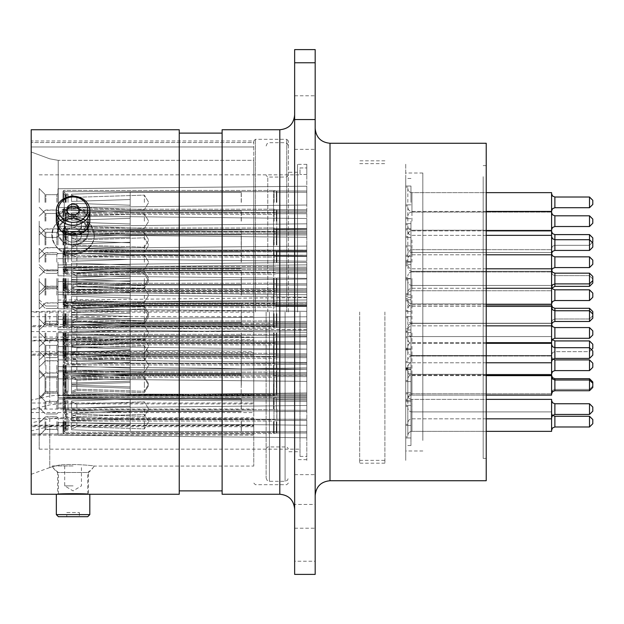 <?xml version="1.0" encoding="UTF-8"?>
<svg xmlns="http://www.w3.org/2000/svg" width="624" height="624" viewBox="0 0 624 624"><rect width="100%" height="100%" fill="white"/><g stroke="black" fill="none" stroke-linecap="round" stroke-linejoin="round"><path stroke-width="0.47" stroke-dasharray="3.12 2.34" d="M384.907 312L384.907 463.18L384.907 312M405.725 312L405.725 460.372L405.725 312M359.689 312L359.689 463.18L359.689 312M306.813 312L306.813 460.372L306.813 312M31.2 400.163L31.2 409.048L253.765 409.048L253.765 312L253.765 409.048L253.765 395.07L58.227 395.07L49.772 395.99L31.2 400.163L31.2 354.276L31.2 355.079L253.765 355.079L253.765 352.841L58.227 352.841L31.2 354.276M31.2 325.868L31.2 331.562L253.765 331.562L253.765 324.425L58.227 324.425L31.2 325.868L31.2 151.975L49.772 158.831L58.227 160.345L58.227 221.832C54.304 225.287 52.369 229.546 52.424 234.624C52.361 239.905 54.296 244.663 58.227 248.906C54.304 244.678 52.369 239.92 52.424 234.624C52.361 229.562 54.296 225.295 58.227 221.832L64.475 218.236L58.227 221.832L58.227 160.345L253.765 160.345L253.765 142.545L253.765 312L253.765 160.345L253.765 311.002L58.227 311.002L31.2 311.719L31.2 312.125L253.765 312.125L253.765 311.002M294.645 312L294.645 114.91L294.645 312M315.175 312L315.175 495.573L315.175 312M94.169 234.967C95.519 250.864 70.543 262.135 58.227 248.906C70.496 262.119 95.495 250.91 94.169 234.967L90.839 224.921L81.674 218.236L64.483 218.236L81.674 218.236L90.839 224.913L94.169 234.967M57.658 231.754A15.413 13.346 180 0 0 73.078 245.099A15.413 13.346 180 0 0 88.491 231.754A15.413 13.346 180 0 0 73.078 218.408A15.413 13.346 180 0 0 57.658 231.754A15.413 13.346 180 0 1 73.078 218.408A15.413 13.346 180 0 1 88.491 231.754A15.413 13.346 180 0 1 73.078 245.099A15.413 13.346 180 0 1 57.658 231.754L57.658 220.873C56.714 204.001 89.427 204.009 88.491 220.873L88.491 231.754L88.491 220.873C89.45 238.415 56.729 238.477 57.658 220.873L57.658 231.754M57.658 220.873C56.714 238.454 89.427 238.446 88.491 220.873C89.45 204.032 56.729 203.978 57.658 220.873M49.772 426.356L31.2 430.895L31.2 435.139L31.2 433.852L253.765 433.852L253.765 435.139L253.765 425.357L58.227 425.357L49.772 426.356L49.772 467.555L52.424 466.752A24.726 24.726 0 0 0 57.658 472.493L88.491 472.493L88.491 494.255C89.427 493.545 56.714 493.545 57.658 494.255L57.658 472.493L88.491 472.493A24.726 24.726 0 0 0 94.169 466.066C95.519 465.793 70.543 463.265 58.227 465.27L52.424 466.752L58.227 465.27C70.496 463.265 95.495 465.793 94.169 466.066L253.765 466.066L253.765 417.799L58.227 417.799L49.772 418.72L31.2 422.9L31.2 425.747L253.765 425.747L253.765 417.799M315.175 122.569L315.175 95.776L315.175 122.569M294.645 122.569L294.645 95.776L294.645 122.569M315.175 501.431L315.175 528.224L315.175 501.431M294.645 501.431L294.645 528.224L294.645 501.431M294.645 49.6L294.645 504.442L315.175 504.442L315.175 49.6M288.382 312L288.382 140.954L288.382 312M297.531 312L297.531 164.369L297.531 312M486.221 143.263L486.221 480.737M222.113 129.745L222.113 494.255M179.244 129.745L179.244 494.255M31.2 129.745L31.2 494.255M253.765 395.07L253.765 352.841M253.765 355.079L253.765 351.733L31.2 351.733L31.2 331.562M253.765 324.425L253.765 142.545L253.765 146.96L31.2 146.96L31.2 311.719M253.765 425.357L253.765 466.066M253.765 425.747L253.765 426.691L253.765 425.186L31.2 425.186L31.2 409.048M31.2 425.186L31.2 425.747M31.2 430.895L31.2 422.9M31.2 418.634L31.2 412.55L253.765 412.55L253.765 418.634L31.2 418.634L31.2 433.852M31.2 340.462L31.2 337.085L253.765 337.085L253.765 340.883L253.765 339.737L58.227 339.737L31.2 340.462L31.2 412.55M253.765 312.125L253.765 316.68L31.2 316.68L31.2 337.085M31.2 316.68L31.2 312.125M31.2 146.96L31.2 140.954L31.2 151.975L49.772 158.831L58.227 160.345L253.765 160.345L253.765 146.96L31.2 146.96M31.2 351.733L31.2 355.079M253.765 339.737L253.765 403.915L58.227 403.915L49.772 404.914L31.2 409.453M253.765 412.55L253.765 403.915M294.645 504.442L294.645 574.4M315.175 504.442L315.175 561.233L294.645 561.233M315.175 574.4L315.175 561.233M179.244 312L179.244 490.877L179.244 312M253.765 142.545L253.765 140.954L253.765 142.545L31.2 142.545L253.765 142.545M266.128 312L266.128 478.015L266.128 312M73.078 232.315A8.377 7.254 0 0 1 64.701 225.061A8.377 7.254 0 0 1 73.078 217.807A8.377 7.254 0 0 1 81.448 225.061A8.377 7.254 0 0 1 73.078 232.315A8.377 7.254 0 0 0 81.448 225.061A8.377 7.254 0 0 0 73.078 217.807A8.377 7.254 0 0 0 64.701 225.061A8.377 7.254 0 0 0 73.078 232.315M73.078 227.783A8.377 7.254 180 0 0 64.701 235.037A8.377 7.254 180 0 0 73.078 242.284A8.377 7.254 180 0 0 81.448 235.037A8.377 7.254 180 0 0 73.078 227.783A8.377 7.254 180 0 1 81.448 235.037A8.377 7.254 180 0 1 73.078 242.284A8.377 7.254 180 0 1 64.701 235.037A8.377 7.254 180 0 1 73.078 227.783M73.078 253.469A21.286 18.431 180 0 0 94.357 235.037A21.286 18.431 180 0 0 73.078 216.606A21.286 18.431 180 0 0 51.792 235.037A21.286 18.431 180 0 0 73.078 253.469A21.286 18.431 180 0 1 51.792 235.037A21.286 18.431 180 0 1 73.078 216.606A21.286 18.431 180 0 1 94.357 235.037A21.286 18.431 180 0 1 73.078 253.469M73.078 244.444A14.656 12.691 180 0 0 87.734 231.754A14.656 12.691 180 0 0 73.078 219.063A14.656 12.691 180 0 0 58.422 231.754A14.656 12.691 180 0 0 73.078 244.444A14.656 12.691 180 0 1 58.422 231.754A14.656 12.691 180 0 1 73.078 219.063A14.656 12.691 180 0 1 87.734 231.754A14.656 12.691 180 0 1 73.078 244.444M58.438 209.648A14.641 12.675 0 0 1 73.078 196.966A14.641 12.675 0 0 1 87.711 209.648A14.641 12.675 0 0 1 73.078 222.323A14.641 12.675 0 0 1 58.438 209.648M89.809 210.694A16.731 14.492 180 0 0 73.078 196.201A16.731 14.492 180 0 0 56.339 210.694A16.731 14.492 180 0 0 73.078 225.186A16.731 14.492 180 0 0 89.809 210.694L89.809 220.873A16.731 14.492 180 0 0 73.078 206.38A16.731 14.492 180 0 0 56.339 220.873L56.339 210.694M66.908 210.694A6.279 5.437 0 0 0 66.791 211.739L66.791 209.648A6.279 5.437 0 0 1 73.078 204.204A6.279 5.437 0 0 1 79.357 209.648A6.279 5.437 0 0 1 73.078 215.085A6.279 5.437 0 0 1 66.791 209.648L66.791 211.739A6.279 5.437 0 0 1 73.078 206.302A6.279 5.437 0 0 1 79.357 211.739L79.357 209.648L79.357 211.739A6.279 5.437 0 0 1 73.078 217.175A6.279 5.437 0 0 1 66.791 211.739A6.279 5.437 0 0 0 73.078 217.175A6.279 5.437 0 0 0 79.357 211.739A6.279 5.437 0 0 0 79.24 210.694M87.734 220.873A14.656 12.691 180 0 0 73.078 208.182A14.656 12.691 180 0 0 58.422 220.873L58.422 231.754L58.422 220.873A14.656 12.691 180 0 0 73.078 233.563A14.656 12.691 180 0 0 87.734 220.873L87.734 231.754L87.734 220.873A14.656 12.691 180 0 1 73.078 233.563A14.656 12.691 180 0 1 58.422 220.873A14.656 12.691 180 0 1 73.078 208.182A14.656 12.691 180 0 1 87.734 220.873M56.339 220.873A16.731 14.492 180 0 0 73.078 235.365A16.731 14.492 180 0 0 89.809 220.873A16.731 14.492 180 0 0 73.078 206.38A16.731 14.492 180 0 0 56.339 220.873M73.078 485.878L64.701 485.878L73.078 485.878M73.078 465.933L51.792 465.933L73.078 465.933M73.078 472.493L87.734 472.493L73.078 472.493M58.438 516.711L87.711 516.711M89.809 514.613L56.339 514.613M66.791 512.522L79.357 512.522L66.791 512.522L66.791 516.711L79.357 516.711L66.791 516.711M79.357 512.522L79.357 516.711M87.734 494.255L58.422 494.255L87.734 494.255M58.422 494.192L58.422 472.493A25.966 25.966 0 0 1 51.792 465.933M87.734 494.192L87.734 472.493A25.966 25.966 0 0 0 94.357 465.933M89.809 494.255L57.658 494.255M57.993 221.161L57.993 234.764L57.993 221.161M57.993 202.371L57.993 188.768L57.993 202.371M57.993 239.959L57.993 226.356L57.993 239.959M57.993 281.003L57.993 294.606L57.993 281.003M57.993 245.068L57.993 231.465L57.993 245.068M57.993 262.213L57.993 275.816L57.993 262.213M57.993 295.183L57.993 308.786L57.993 295.183M57.993 316.118L57.993 329.722L57.993 316.118M57.993 278.53L57.993 292.133L57.993 278.53M57.993 313.646L57.993 327.249L57.993 313.646M57.993 332.935L57.993 346.538L57.993 332.935M57.993 353.051L57.993 366.655L57.993 353.051M57.993 385.367L57.993 371.764L57.993 385.367M57.993 365.251L57.993 378.854L57.993 365.251M57.993 346.289L57.993 359.892L57.993 346.289M57.993 409.102L57.993 395.499L57.993 409.102M57.993 384.041L57.993 397.644L57.993 384.041M57.993 421.629L57.993 435.232L57.993 421.629M39.195 221.161L39.195 235.006L39.195 221.161M39.195 202.371L39.195 188.518L39.195 202.371M39.195 239.959L39.195 226.106L39.195 239.959M39.195 281.003L39.195 294.856L39.195 281.003M39.195 245.068L39.195 231.215L39.195 245.068M39.195 262.213L39.195 248.36L39.195 262.213M39.195 295.183L39.195 309.036L39.195 295.183M39.195 316.118L39.195 329.971L39.195 316.118M39.195 278.53L39.195 292.383L39.195 278.53M39.195 313.646L39.195 327.499L39.195 313.646M39.195 332.935L39.195 346.788L39.195 332.935M39.195 353.051L39.195 339.199L39.195 353.051M39.195 385.367L39.195 371.514L39.195 385.367M39.195 365.251L39.195 379.096L39.195 365.251M39.195 346.289L39.195 360.142L39.195 346.289M39.195 409.102L39.195 422.955L39.195 409.102M39.195 384.041L39.195 397.894L39.195 384.041M39.195 421.629L39.195 435.482L39.195 421.629M39.195 312L39.195 449.163L39.195 312M300.004 312L300.004 456.417L300.004 312M306.813 221.161L306.813 237.299L306.813 221.161M306.813 202.371L306.813 186.225L306.813 202.371M306.813 239.959L306.813 223.813L306.813 239.959M306.813 281.003L306.813 297.149L306.813 281.003M306.813 245.068L306.813 261.206L306.813 245.068M306.813 262.213L306.813 278.351L306.813 262.213M306.813 295.183L306.813 311.321L306.813 295.183M306.813 316.118L306.813 332.264L306.813 316.118M306.813 278.53L306.813 294.676L306.813 278.53M306.813 313.646L306.813 329.792L306.813 313.646M306.813 332.935L306.813 349.081L306.813 332.935M306.813 353.051L306.813 369.19L306.813 353.051M306.813 385.367L306.813 369.221L306.813 385.367M306.813 365.251L306.813 381.389L306.813 365.251M306.813 346.289L306.813 362.435L306.813 346.289M306.813 409.102L306.813 392.964L306.813 409.102M306.813 384.041L306.813 400.187L306.813 384.041M306.813 421.629L306.813 437.775L306.813 421.629M300.004 167.934L306.813 167.934L300.004 167.934L300.004 174.509L300.004 167.934M306.813 174.509L300.004 174.509L306.813 174.509L306.813 167.934L306.813 174.509M405.725 221.161L405.725 237.494L405.725 221.161M410.959 221.161L410.959 237.494L410.959 221.161M405.725 202.371L405.725 186.038L405.725 202.371M410.959 202.371L410.959 186.038L410.959 202.371M405.725 239.959L405.725 223.626L405.725 239.959M410.959 239.959L410.959 223.626L410.959 239.959M405.725 245.068L405.725 228.735L405.725 245.068M410.959 245.068L410.959 228.735L410.959 245.068M405.725 262.213L405.725 294.863L405.725 245.879L405.725 278.53L405.725 245.879L405.725 277.462L405.725 246.964L405.725 277.462L405.725 262.213L410.959 262.205L410.959 294.863L410.959 245.879L410.959 278.53L410.959 245.879L410.959 262.213L405.725 262.205M405.725 295.183L405.725 311.516L405.725 295.183M410.959 295.183L410.959 311.516L410.959 295.183M405.725 316.118L405.725 332.452L405.725 316.118M410.959 316.118L410.959 332.452L410.959 316.118M405.725 313.646L405.725 281.003L405.725 313.646M410.959 313.646L410.959 281.003L410.959 313.646M405.725 332.935L405.725 349.268L405.725 332.935M410.959 332.935L410.959 349.268L410.959 332.935M405.725 353.051L405.725 336.718L405.725 353.051M410.959 353.051L410.959 336.718L410.959 353.051M405.725 385.367L405.725 369.034L405.725 385.367M410.959 385.367L410.959 369.034L410.959 385.367M405.725 365.251L405.725 348.917L405.725 365.251M410.959 365.251L410.959 348.917L410.959 365.251M405.725 346.289L405.725 362.622L405.725 346.289M410.959 346.289L410.959 362.622L410.959 346.289M405.725 409.102L405.725 425.435L405.725 409.102M410.959 409.102L410.959 425.435L410.959 409.102M405.725 384.041L405.725 400.374L405.725 384.041M410.959 384.041L410.959 400.374L410.959 384.041M405.725 421.629L405.725 437.962L405.725 421.629M410.959 421.629L410.959 437.962L410.959 421.629M410.959 312L410.959 445.536L410.959 312M405.725 281.003L405.725 264.677L405.725 281.003M410.959 281.003L410.959 264.677L410.959 281.003M589.501 321.477L592.8 318.185L592.8 311.587L592.8 315.713L592.8 311.587L592.8 313.646L592.8 311.587L589.501 308.287L589.501 321.477L589.501 310.76L589.501 321.477L554.884 321.477L554.884 308.287L554.884 319.004L554.884 308.287L554.884 319.004L554.884 308.287L589.501 308.287L589.501 319.004L589.501 308.287L554.884 308.287L552.568 307.343L551.585 304.996L551.585 322.304L551.585 303.919L551.585 323.372L551.585 192.637L551.585 211.021L551.585 192.637L411.949 192.637L411.949 212.098L411.949 192.637L411.949 212.098L411.949 192.637L486.221 192.637M407.823 313.646L407.823 298.397L407.823 313.646M241.316 313.646L241.316 303.49L241.316 313.646M241.207 313.646L241.207 323.7L241.207 313.646M130.198 310.822L130.198 303.599L130.198 310.822L76.877 312.507L76.877 308.537L76.877 312.507L71.51 312.679L71.51 306.283L71.51 312.679L130.198 310.822L130.198 316.477L76.877 314.792L76.877 318.763L76.877 314.792L130.198 316.477L130.198 310.822L71.51 312.679L71.51 305.456L71.51 312.679L130.198 310.822L130.198 316.477L71.51 314.621L71.51 321.017L71.51 314.621L76.877 314.792L71.51 314.621L71.51 321.844L71.51 314.621L130.198 316.477L130.198 303.599L130.198 310.822L76.877 312.507L76.877 308.537L76.877 312.507L71.51 312.679L71.51 306.283L71.51 312.679L130.198 310.822L130.198 316.477L76.877 314.792L76.877 318.763L76.877 314.792L130.198 316.477L130.198 310.822L71.51 312.679L71.51 305.456L71.51 312.679L130.198 310.822L130.198 316.477L71.51 314.621L71.51 321.017L71.51 314.621L76.877 314.792L71.51 314.621L71.51 321.844L71.51 314.621L130.198 316.477L130.198 303.599L130.198 310.822L76.877 312.507L76.877 308.537L76.877 312.507L71.51 312.679L71.51 306.283L71.51 312.679L130.198 310.822L130.198 316.477L76.877 314.792L76.877 318.763L76.877 314.792L130.198 316.477L130.198 310.822L71.51 312.679L71.51 305.456L71.51 312.679L130.198 310.822M144.378 313.646L144.378 306.4L144.378 313.646M64.249 313.646L64.249 324.324L64.249 313.646M68.016 313.646L68.016 322.023L68.016 313.646M62.985 313.646L62.985 324.745L62.985 313.646M592.8 247.127L592.8 243.009M551.585 236.41L551.585 254.795L551.585 235.342L551.585 253.718L551.585 236.41L551.585 245.068L551.585 236.41L552.568 238.758L554.884 239.71L554.884 250.427L554.884 239.71L589.501 239.71L592.309 242.51L589.501 245.31L554.884 245.31L552.568 246.262L551.585 248.609L552.568 246.262L554.884 245.31L589.501 245.31L589.501 239.959L589.501 245.31L592.8 242.018L592.8 237.892L592.8 242.018L592.8 237.892L589.501 234.601L589.501 250.427L589.501 239.71L589.501 250.427L554.884 250.427L554.884 234.601L554.884 245.31L554.884 234.601L552.568 233.649L551.585 231.301L551.585 249.686L551.585 231.301M407.823 245.068L407.823 229.819L407.823 245.068M241.316 245.068L241.316 234.913L241.316 245.068M241.207 245.068L241.207 235.022L241.207 245.068M130.198 242.237L130.198 235.022L130.198 242.237L76.877 243.922L76.877 239.959L76.877 243.922L71.51 244.093L71.51 237.697L71.51 244.093L130.198 242.237L130.198 247.892L76.877 246.207L76.877 250.177L76.877 246.207L130.198 247.892L130.198 242.237L71.51 244.093L71.51 236.87L71.51 244.093L130.198 242.237L130.198 247.892L71.51 246.035L71.51 252.431L71.51 246.035L76.877 246.207L71.51 246.035L71.51 253.258L71.51 246.035L130.198 247.892L130.198 235.022L130.198 242.237L76.877 243.922L76.877 239.959L76.877 243.922L71.51 244.093L71.51 237.697L71.51 244.093L130.198 242.237L130.198 247.892L76.877 246.207L76.877 250.177L76.877 246.207L130.198 247.892L130.198 242.237L71.51 244.093L71.51 236.87L71.51 244.093L130.198 242.237M144.378 245.068L144.378 252.314L144.378 245.068M64.249 245.068L64.249 255.746L64.249 245.068M68.016 245.068L68.016 236.691L68.016 245.068M62.985 245.068L62.985 233.969L62.985 245.068M589.501 226.52L592.8 223.22L592.8 219.102L592.8 221.161L592.8 219.102L589.501 215.803L589.501 226.52L589.501 215.803L589.501 226.52L554.884 226.52L554.884 215.803L554.884 226.52L554.884 215.803L589.501 215.803M407.823 221.161L407.823 205.912L407.823 221.161M551.585 221.161L551.585 211.435L551.585 221.161M241.316 221.161L241.316 211.006L241.316 221.161M241.207 221.161L241.207 211.115L241.207 221.161M130.198 218.338L130.198 211.115L130.198 218.338L76.877 220.022L76.877 216.052L76.877 220.022L71.51 220.194L71.51 213.79L71.51 220.194L130.198 218.338L130.198 223.993L76.877 222.3L76.877 226.27L76.877 222.3L130.198 223.993L130.198 218.338L71.51 220.194L71.51 212.971L71.51 220.194L130.198 218.338L130.198 223.993L71.51 222.136L71.51 228.532L71.51 222.136L76.877 222.3L71.51 222.136L71.51 229.351L71.51 222.136L130.198 223.993L130.198 211.115L130.198 218.338L76.877 220.022L76.877 216.052L76.877 220.022L71.51 220.194L71.51 213.79L71.51 220.194L130.198 218.338L130.198 223.993L76.877 222.3L76.877 226.27L76.877 222.3L130.198 223.993L130.198 218.338L71.51 220.194L71.51 212.971L71.51 220.194L130.198 218.338M144.378 221.161L144.378 213.915L144.378 221.161M64.249 221.161L64.249 231.839L64.249 221.161M68.016 221.161L68.016 212.784L68.016 221.161M62.985 221.161L62.985 210.062L62.985 221.161M589.501 207.722L592.8 204.43L592.8 200.304L592.8 202.371L592.8 200.304L589.501 197.012L589.501 207.722L589.501 197.012L589.501 207.722L554.884 207.722L554.884 197.012L554.884 207.722L554.884 197.012L589.501 197.012M407.823 202.371L407.823 187.114L407.823 202.371M241.316 202.371L241.316 192.215L241.316 202.371M241.207 202.371L241.207 192.317L241.207 202.371M130.198 199.54L130.198 192.317L130.198 199.54L76.877 201.224L76.877 197.254L76.877 201.224L71.51 201.396L71.51 195L71.51 201.396L130.198 199.54L130.198 205.195L76.877 203.51L76.877 207.48L76.877 203.51L130.198 205.195L130.198 199.54L71.51 201.396L71.51 194.173L71.51 201.396L130.198 199.54L130.198 205.195L71.51 203.338L71.51 209.734L71.51 203.338L76.877 203.51L71.51 203.338L71.51 210.561L71.51 203.338L130.198 205.195L130.198 192.317L130.198 199.54L76.877 201.224L76.877 197.254L76.877 201.224L71.51 201.396L71.51 195L71.51 201.396L130.198 199.54L130.198 205.195L76.877 203.51L76.877 207.48L76.877 203.51L130.198 205.195L130.198 199.54L71.51 201.396L71.51 194.173L71.51 201.396L130.198 199.54M144.378 202.371L144.378 195.125L144.378 202.371M64.249 202.371L64.249 213.049L64.249 202.371M68.016 202.371L68.016 193.994L68.016 202.371M62.985 202.371L62.985 191.272L62.985 202.371M407.823 239.959L407.823 224.702L407.823 239.959M241.316 239.959L241.316 250.115L241.316 239.959M241.207 239.959L241.207 229.905L241.207 239.959M130.198 237.128L130.198 229.905L130.198 237.128L76.877 238.813L76.877 234.842L76.877 238.813L71.51 238.984L71.51 232.588L71.51 238.984L130.198 237.128L130.198 242.783L76.877 241.098L76.877 245.068L76.877 241.098L130.198 242.783L130.198 237.128L71.51 238.984L71.51 231.761L71.51 238.984L130.198 237.128L130.198 242.783L71.51 240.926L71.51 247.322L71.51 240.926L76.877 241.098L71.51 240.926L71.51 248.149L71.51 240.926L130.198 242.783L130.198 229.905L130.198 237.128L76.877 238.813L76.877 234.842L76.877 238.813L71.51 238.984L71.51 232.588L71.51 238.984L130.198 237.128L130.198 242.783L76.877 241.098L76.877 245.068L76.877 241.098L130.198 242.783L130.198 237.128L71.51 238.984L71.51 231.761L71.51 238.984L130.198 237.128M144.378 239.959L144.378 232.713L144.378 239.959M64.249 239.959L64.249 250.637L64.249 239.959M68.016 239.959L68.016 231.582L68.016 239.959M62.985 239.959L62.985 228.86L62.985 239.959M589.501 286.361L592.8 283.07L592.8 276.471L592.8 278.53L592.8 276.471L589.501 273.172L589.501 286.361L589.501 275.644L589.501 286.361L554.884 286.361L554.884 273.172L554.884 283.889L554.884 273.172L589.501 273.172L589.501 278.53L589.501 273.172M551.585 281.003L551.585 290.729L551.585 281.003M407.823 281.003L407.823 296.26L407.823 281.003M241.316 281.003L241.316 270.847L241.316 281.003M241.207 281.003L241.207 291.057L241.207 281.003M130.198 278.179L130.198 270.956L130.198 278.179L76.877 279.864L76.877 275.894L76.877 279.864L71.51 280.036L71.51 273.64L71.51 280.036L130.198 278.179L130.198 283.834L76.877 282.149L76.877 286.12L76.877 282.149L130.198 283.834L130.198 278.179L71.51 280.036L71.51 272.813L71.51 280.036L130.198 278.179L130.198 283.834L71.51 281.978L71.51 288.374L71.51 281.978L76.877 282.149L71.51 281.978L71.51 289.201L71.51 281.978L130.198 283.834L130.198 270.956L130.198 278.179L76.877 279.864L76.877 275.894L76.877 279.864L71.51 280.036L71.51 273.64L71.51 280.036L130.198 278.179L130.198 283.834L76.877 282.149L76.877 286.12L76.877 282.149L130.198 283.834L130.198 278.179L71.51 280.036L71.51 272.813L71.51 280.036L130.198 278.179M144.378 281.003L144.378 288.249L144.378 281.003M64.249 281.003L64.249 291.681L64.249 281.003M68.016 281.003L68.016 289.38L68.016 281.003M62.985 281.003L62.985 292.102L62.985 281.003M592.8 264.272L592.8 260.153M589.501 256.854L589.501 267.571L589.501 256.854L589.501 267.571L554.884 267.571L554.884 256.854L554.884 267.571L554.884 256.854L589.501 256.854M407.823 262.213L407.823 246.964L407.823 262.213M551.585 262.213L551.585 252.486L551.585 262.213M241.316 262.213L241.316 252.057L241.316 262.213M241.207 262.213L241.207 252.166L241.207 262.213M130.198 259.381L130.198 252.166L130.198 259.381L76.877 261.074L76.877 257.104L76.877 261.074L71.51 261.238L71.51 254.842L71.51 261.238L130.198 259.381L130.198 265.036L76.877 263.351L76.877 267.322L76.877 263.351L130.198 265.036L130.198 259.381L71.51 261.238L71.51 254.023L71.51 261.238L130.198 259.381L130.198 265.036L71.51 263.18L71.51 269.576L71.51 263.18L76.877 263.351L71.51 263.18L71.51 270.403L71.51 263.18L130.198 265.036L130.198 252.166L130.198 259.381L76.877 261.074L76.877 257.104L76.877 261.074L71.51 261.238L71.51 254.842L71.51 261.238L130.198 259.381L130.198 265.036L76.877 263.351L76.877 267.322L76.877 263.351L130.198 265.036L130.198 259.381L71.51 261.238L71.51 254.023L71.51 261.238L130.198 259.381M144.378 262.213L144.378 254.966L144.378 262.213M64.249 262.213L64.249 272.891L64.249 262.213M68.016 262.213L68.016 253.835L68.016 262.213M62.985 262.213L62.985 251.113L62.985 262.213M592.8 297.242L592.8 293.124M589.501 289.825L589.501 300.542L589.501 289.825L589.501 300.542L554.884 300.542L554.884 289.825L554.884 300.542L554.884 289.825L589.501 289.825M407.823 295.183L407.823 279.934L407.823 295.183M551.585 295.183L551.585 304.91L551.585 295.183M241.316 295.183L241.316 285.028L241.316 295.183M241.207 295.183L241.207 285.137L241.207 295.183M130.198 292.36L130.198 285.137L130.198 292.36L76.877 294.044L76.877 290.074L76.877 294.044L71.51 294.216L71.51 287.82L71.51 294.216L130.198 292.36L130.198 298.015L76.877 296.322L76.877 300.292L76.877 296.322L130.198 298.015L130.198 292.36L71.51 294.216L71.51 286.993L71.51 294.216L130.198 292.36L130.198 298.015L71.51 296.158L71.51 302.554L71.51 296.158L76.877 296.322L71.51 296.158L71.51 303.373L71.51 296.158L130.198 298.015L130.198 285.137L130.198 292.36L76.877 294.044L76.877 290.074L76.877 294.044L71.51 294.216L71.51 287.82L71.51 294.216L130.198 292.36L130.198 298.015L76.877 296.322L76.877 300.292L76.877 296.322L130.198 298.015L130.198 292.36L71.51 294.216L71.51 286.993L71.51 294.216L130.198 292.36M144.378 295.183L144.378 302.429L144.378 295.183M64.249 295.183L64.249 305.861L64.249 295.183M68.016 295.183L68.016 286.806L68.016 295.183M62.985 295.183L62.985 284.084L62.985 295.183M407.823 278.53L407.823 293.779L407.823 278.53M405.725 278.53L405.725 293.779L405.725 263.281L405.725 293.779L405.725 278.53L410.959 278.538L405.725 278.538M551.585 278.53L551.585 288.257L551.585 278.53M241.316 278.53L241.316 288.686L241.316 278.53M241.207 278.53L241.207 288.584L241.207 278.53M130.198 275.707L130.198 268.484L130.198 275.707L76.877 277.391L76.877 273.421L76.877 277.391L71.51 277.563L71.51 271.167L71.51 277.563L130.198 275.707L130.198 281.362L76.877 279.677L76.877 283.647L76.877 279.677L130.198 281.362L130.198 275.707L71.51 277.563L71.51 270.34L71.51 277.563L130.198 275.707L130.198 281.362L71.51 279.505L71.51 285.901L71.51 279.505L76.877 279.677L71.51 279.505L71.51 286.728L71.51 279.505L130.198 281.362L130.198 268.484L130.198 275.707L76.877 277.391L76.877 273.421L76.877 277.391L71.51 277.563L71.51 271.167L71.51 277.563L130.198 275.707L130.198 281.362L76.877 279.677L76.877 283.647L76.877 279.677L130.198 281.362L130.198 275.707L71.51 277.563L71.51 270.34L71.51 277.563L130.198 275.707M144.378 278.53L144.378 285.776L144.378 278.53M64.249 278.53L64.249 289.208L64.249 278.53M68.016 278.53L68.016 286.907L68.016 278.53M62.985 278.53L62.985 289.63L62.985 278.53M486.221 395.093L411.949 395.093C409.469 395.312 408.096 396.685 407.823 399.212L407.823 370.11L407.823 399.212C408.096 396.685 409.469 395.312 411.949 395.093L411.949 375.64L411.949 395.093L411.949 385.367L411.949 395.093L551.585 395.093L551.585 303.919L551.585 323.372L551.585 304.996L552.568 307.343L554.884 308.287M407.823 316.118L407.823 331.367L407.823 316.118M551.585 316.118L551.585 325.845L551.585 316.118M241.316 316.118L241.316 326.274L241.316 316.118M241.207 316.118L241.207 326.173L241.207 316.118M130.198 313.295L130.198 306.072L130.198 313.295L76.877 314.98L76.877 311.009L76.877 314.98L71.51 315.151L71.51 308.755L71.51 315.151L130.198 313.295L130.198 318.95L76.877 317.265L76.877 321.235L76.877 317.265L130.198 318.95L130.198 313.295L71.51 315.151L71.51 307.928L71.51 315.151L130.198 313.295L130.198 318.95L71.51 317.093L71.51 323.489L71.51 317.093L76.877 317.265L71.51 317.093L71.51 324.316L71.51 317.093L130.198 318.95L130.198 306.072L130.198 313.295L76.877 314.98L76.877 311.009L76.877 314.98L71.51 315.151L71.51 308.755L71.51 315.151L130.198 313.295L130.198 318.95L76.877 317.265L76.877 321.235L76.877 317.265L130.198 318.95L130.198 313.295L71.51 315.151L71.51 307.928L71.51 315.151L130.198 313.295M144.378 316.118L144.378 323.365L144.378 316.118M64.249 316.118L64.249 326.797L64.249 316.118M68.016 316.118L68.016 324.496L68.016 316.118M62.985 316.118L62.985 327.218L62.985 316.118M589.501 338.294L592.8 334.994L592.8 330.876L592.8 332.935L592.8 330.876L589.501 327.577L589.501 338.294L589.501 327.577L589.501 338.294L554.884 338.294L554.884 327.577L554.884 338.294L554.884 327.577L589.501 327.577M407.823 332.935L407.823 348.184L407.823 332.935M551.585 332.935L551.585 342.662L551.585 332.935M241.316 332.935L241.316 343.091L241.316 332.935M241.207 332.935L241.207 363.098L241.207 332.935M130.198 330.112L130.198 322.889L130.198 330.112L76.877 331.796L76.877 327.826L76.877 331.796L71.51 331.968L71.51 325.572L71.51 331.968L130.198 330.112L130.198 335.767L76.877 334.082L76.877 338.044L76.877 334.082L130.198 335.767L130.198 330.112L71.51 331.968L71.51 324.745L71.51 331.968L130.198 330.112L130.198 335.767L71.51 333.91L71.51 340.306L71.51 333.91L76.877 334.082L71.51 333.91L71.51 341.133L71.51 333.91L130.198 335.767L130.198 322.889L130.198 330.112L76.877 331.796L76.877 327.826L76.877 331.796L71.51 331.968L71.51 325.572L71.51 331.968L130.198 330.112L130.198 335.767L76.877 334.082L76.877 338.044L76.877 334.082L130.198 335.767L130.198 330.112L71.51 331.968L71.51 324.745L71.51 331.968L130.198 330.112M144.378 332.935L144.378 340.181L144.378 332.935M64.249 332.935L64.249 363.73L64.249 332.935M68.016 332.935L68.016 341.312L68.016 332.935M62.985 332.935L62.985 344.035L62.985 332.935M589.501 390.718L592.8 387.426L592.8 381.982L592.8 386.108L592.8 381.982L589.501 378.69L589.501 390.718L589.501 380.008L589.501 390.718L554.884 390.718L554.884 378.69L554.884 389.399L554.884 378.69L589.501 378.69L589.501 389.399L589.501 378.69M241.316 385.367L241.316 375.211L241.316 385.367M241.207 385.367L241.207 355.204L241.207 385.367M130.198 382.535L130.198 375.313L130.198 382.535L76.877 384.22L76.877 380.25L76.877 384.22L71.51 384.392L71.51 377.996L71.51 384.392L130.198 382.535L130.198 388.19L76.877 386.506L76.877 390.476L76.877 386.506L130.198 388.19L130.198 382.535L71.51 384.392L71.51 377.169L71.51 384.392L130.198 382.535L130.198 388.19L71.51 386.334L71.51 392.73L71.51 386.334L76.877 386.506L71.51 386.334L71.51 393.557L71.51 386.334L130.198 388.19L130.198 368.074L76.877 366.389L76.877 370.36L76.877 366.389L130.198 368.074L130.198 362.419L130.198 368.074L71.51 366.218L71.51 372.622L71.51 366.218L76.877 366.389L71.51 366.218L71.51 373.441L71.51 366.218L130.198 368.074L130.198 375.297L130.198 355.204L130.198 362.419L76.877 364.112L76.877 360.142L76.877 364.112L71.51 364.276L71.51 357.88L71.51 364.276L130.198 362.419L130.198 368.074L76.877 366.389L76.877 370.36L76.877 366.389L130.198 368.074L130.198 362.419L71.51 364.276L71.51 357.061L71.51 364.276L130.198 362.419L130.198 368.074L71.51 366.218L71.51 372.622L71.51 366.218L76.877 366.389L71.51 366.218L71.51 373.441L71.51 366.218L130.198 368.074L130.198 382.535L76.877 384.22L76.877 380.25L76.877 384.22L71.51 384.392L71.51 377.996L71.51 384.392L130.198 382.535L130.198 388.19L76.877 386.506L76.877 390.476L76.877 386.506L130.198 388.19L130.198 382.535L71.51 384.392L71.51 377.169L71.51 384.392L130.198 382.535M144.378 385.367L144.378 378.121L144.378 385.367M64.249 385.367L64.249 354.572L64.249 385.367M68.016 385.367L68.016 376.99L68.016 385.367M62.985 385.367L62.985 374.267L62.985 385.367M589.501 358.41L592.8 355.111L592.8 350.992L592.8 353.051L592.8 350.992L589.501 347.693L589.501 358.41L589.501 347.693L589.501 358.41L554.884 358.41L554.884 340.93L554.884 351.647L554.884 340.93L589.501 340.93L589.501 351.647L589.501 347.693L554.884 347.693L554.884 358.41L554.884 347.693L552.568 346.741L551.585 344.393L551.585 361.709L551.585 343.325L551.585 362.778L551.585 344.393M407.823 353.051L407.823 337.802L407.823 353.051M241.316 353.051L241.316 342.896L241.316 353.051M130.198 350.22L130.198 343.005L130.198 350.22L76.877 351.913L76.877 347.942L76.877 351.913L71.51 352.076L71.51 345.68L71.51 352.076L130.198 350.22L130.198 355.875L76.877 354.19L76.877 358.16L76.877 354.19L130.198 355.875L130.198 350.22L71.51 352.076L71.51 344.861L71.51 352.076L130.198 350.22L130.198 355.875L71.51 354.019L71.51 360.415L71.51 354.019L76.877 354.19L71.51 354.019L71.51 361.241L71.51 354.019L130.198 355.875L130.198 343.005L130.198 350.22L76.877 351.913L76.877 347.942L76.877 351.913L71.51 352.076L71.51 345.68L71.51 352.076L130.198 350.22L130.198 355.875L76.877 354.19L76.877 358.16L76.877 354.19L130.198 355.875L130.198 350.22L71.51 352.076L71.51 344.861L71.51 352.076L130.198 350.22M144.378 353.051L144.378 360.298L144.378 353.051M68.016 353.051L68.016 344.674L68.016 353.051M62.985 353.051L62.985 341.952L62.985 353.051M592.8 367.31L592.8 363.191M589.501 359.892L589.501 370.609L589.501 359.892L589.501 370.609L554.884 370.609L554.884 359.892L554.884 370.609L554.884 359.892L589.501 359.892M407.823 365.251L407.823 380.5L407.823 365.251M551.585 365.251L551.585 374.977L551.585 365.251M241.316 365.251L241.316 375.406L241.316 365.251M144.378 365.251L144.378 372.497L144.378 365.251M68.016 365.251L68.016 356.873L68.016 365.251M62.985 365.251L62.985 376.35L62.985 365.251M591.482 349.674L589.501 351.647L554.884 351.647L552.568 352.599L551.585 354.947L551.585 337.639L551.585 356.015L551.585 346.289L551.585 354.947L552.568 352.599L554.884 351.647L589.501 351.647L589.501 346.289L589.501 351.647L592.8 348.356L592.8 344.23L592.8 346.289L592.8 344.23L589.501 340.93L589.501 346.289L589.501 340.93M407.823 346.289L407.823 361.538L407.823 346.289M241.316 346.289L241.316 356.444L241.316 346.289M241.207 346.289L241.207 356.343L241.207 346.289M130.198 343.465L130.198 336.242L130.198 343.465L76.877 345.15L76.877 341.18L76.877 345.15L71.51 345.322L71.51 338.926L71.51 345.322L130.198 343.465L130.198 349.12L76.877 347.435L76.877 351.406L76.877 347.435L130.198 349.12L130.198 343.465L71.51 345.322L71.51 338.099L71.51 345.322L130.198 343.465L130.198 349.12L71.51 347.264L71.51 353.66L71.51 347.264L76.877 347.435L71.51 347.264L71.51 354.487L71.51 347.264L130.198 349.12L130.198 336.242L130.198 343.465L76.877 345.15L76.877 341.18L76.877 345.15L71.51 345.322L71.51 338.926L71.51 345.322L130.198 343.465L130.198 349.12L76.877 347.435L76.877 351.406L76.877 347.435L130.198 349.12L130.198 343.465L71.51 345.322L71.51 338.099L71.51 345.322L130.198 343.465M144.378 346.289L144.378 353.535L144.378 346.289M64.249 346.289L64.249 356.967L64.249 346.289M68.016 346.289L68.016 354.666L68.016 346.289M62.985 346.289L62.985 357.388L62.985 346.289M407.823 384.041L407.823 399.298L407.823 384.041M551.585 384.041L551.585 374.314L551.585 384.041M241.316 384.041L241.316 373.885L241.316 384.041M241.207 384.041L241.207 394.095L241.207 384.041M130.198 381.217L130.198 373.994L130.198 381.217L76.877 382.902L76.877 378.932L76.877 382.902L71.51 383.074L71.51 376.678L71.51 383.074L130.198 381.217L130.198 386.872L76.877 385.187L76.877 389.158L76.877 385.187L130.198 386.872L130.198 381.217L71.51 383.074L71.51 375.851L71.51 383.074L130.198 381.217L130.198 386.872L71.51 385.016L71.51 391.412L71.51 385.016L76.877 385.187L71.51 385.016L71.51 392.239L71.51 385.016L130.198 386.872L130.198 373.994L130.198 381.217L76.877 382.902L76.877 378.932L76.877 382.902L71.51 383.074L71.51 376.678L71.51 383.074L130.198 381.217L130.198 386.872L76.877 385.187L76.877 389.158L76.877 385.187L130.198 386.872L130.198 381.217L71.51 383.074L71.51 375.851L71.51 383.074L130.198 381.217M144.378 384.041L144.378 391.287L144.378 384.041M64.249 384.041L64.249 394.719L64.249 384.041M68.016 384.041L68.016 392.418L68.016 384.041M62.985 384.041L62.985 395.14L62.985 384.041M589.501 426.988L592.8 423.696L592.8 419.57L592.8 421.629L592.8 419.57L589.501 416.278L589.501 426.988L589.501 416.278L589.501 426.988L554.884 426.988L554.884 416.278L554.884 426.988L554.884 416.278L589.501 416.278M486.221 431.363L411.949 431.363C409.469 431.582 408.096 432.955 407.823 435.482L407.823 406.38L407.823 435.482C408.096 432.955 409.469 431.582 411.949 431.363L411.949 411.902L411.949 431.363L411.949 421.629L411.949 431.363L551.585 431.363L551.585 399.376L551.585 417.76L551.585 399.376L411.949 399.376L411.949 418.829L411.949 399.376L411.949 418.829L411.949 399.376L486.221 399.376M241.316 421.629L241.316 431.785L241.316 421.629M241.207 421.629L241.207 431.683L241.207 421.629M130.198 418.805L130.198 411.583L130.198 418.805L76.877 420.49L76.877 416.52L76.877 420.49L71.51 420.662L71.51 414.266L71.51 420.662L130.198 418.805L130.198 424.46L76.877 422.776L76.877 426.746L76.877 422.776L130.198 424.46L130.198 418.805L71.51 420.662L71.51 413.439L71.51 420.662L130.198 418.805L130.198 424.46L71.51 422.604L71.51 429L71.51 422.604L76.877 422.776L71.51 422.604L71.51 429.827L71.51 422.604L130.198 424.46L130.198 411.583L130.198 418.805L76.877 420.49L76.877 416.52L76.877 420.49L71.51 420.662L71.51 414.266L71.51 420.662L130.198 418.805L130.198 424.46L76.877 422.776L76.877 426.746L76.877 422.776L130.198 424.46L130.198 418.805L71.51 420.662L71.51 413.439L71.51 420.662L130.198 418.805M144.378 421.629L144.378 428.875L144.378 421.629M64.249 421.629L64.249 432.307L64.249 421.629M68.016 421.629L68.016 430.006L68.016 421.629M62.985 421.629L62.985 432.728L62.985 421.629M589.501 414.461L592.8 411.161L592.8 407.043L592.8 409.102L592.8 407.043L589.501 403.744L589.501 414.461L589.501 403.744L589.501 414.461L554.884 414.461L554.884 403.744L554.884 414.461L554.884 403.744L589.501 403.744M407.823 409.102L407.823 393.853L407.823 409.102M241.316 409.102L241.316 398.947L241.316 409.102M241.207 409.102L241.207 399.056L241.207 409.102M130.198 406.279L130.198 399.056L130.198 406.279L76.877 407.963L76.877 403.993L76.877 407.963L71.51 408.135L71.51 401.739L71.51 408.135L130.198 406.279L130.198 411.934L76.877 410.241L76.877 414.211L76.877 410.241L130.198 411.934L130.198 406.279L71.51 408.135L71.51 400.912L71.51 408.135L130.198 406.279L130.198 411.934L71.51 410.077L71.51 416.473L71.51 410.077L76.877 410.241L71.51 410.077L71.51 417.292L71.51 410.077L130.198 411.934L130.198 399.056L130.198 406.279L76.877 407.963L76.877 403.993L76.877 407.963L71.51 408.135L71.51 401.739L71.51 408.135L130.198 406.279L130.198 411.934L76.877 410.241L76.877 414.211L76.877 410.241L130.198 411.934L130.198 406.279L71.51 408.135L71.51 400.912L71.51 408.135L130.198 406.279M144.378 409.102L144.378 416.348L144.378 409.102M64.249 409.102L64.249 398.424L64.249 409.102M68.016 409.102L68.016 400.725L68.016 409.102M62.985 409.102L62.985 398.003L62.985 409.102M407.823 421.629L407.823 436.886L407.823 421.629M551.585 421.629L551.585 412.979L551.585 421.629M71.51 422.604L71.51 429L71.51 422.604L76.877 422.776L71.51 422.604L71.51 429.827L71.51 422.604L130.198 424.46L71.51 422.604M130.198 421.629L130.198 431.683L130.198 421.629M589.501 384.041L589.501 389.399L589.501 384.041M592.8 384.041L592.8 386.108L592.8 384.041M71.51 385.016L71.51 391.412L71.51 385.016L76.877 385.187L71.51 385.016L71.51 392.239L71.51 385.016L130.198 386.872L71.51 385.016M130.198 384.041L130.198 394.095L130.198 384.041M551.585 409.102L551.585 418.829L551.585 409.102M71.51 410.077L71.51 416.473L71.51 410.077L76.877 410.241L71.51 410.077L71.51 417.292L71.51 410.077L130.198 411.934L71.51 410.077M130.198 409.102L130.198 419.149L130.198 409.102M551.585 346.289L551.585 356.015L551.585 346.289M71.51 347.264L71.51 353.66L71.51 347.264L76.877 347.435L71.51 347.264L71.51 354.487L71.51 347.264L130.198 349.12L71.51 347.264M130.198 346.289L130.198 356.343L130.198 346.289M130.198 362.419L130.198 355.204L130.198 362.419L76.877 364.112L76.877 360.142L76.877 364.112L71.51 364.276L71.51 357.88L71.51 364.276L130.198 362.419L130.198 365.251L130.198 362.419L71.51 364.276L71.51 357.061L71.51 364.276L130.198 362.419M130.198 365.251L130.198 368.074L130.198 365.251M64.249 365.251L64.249 354.572L64.249 365.251M407.823 385.367L407.823 370.11L407.823 385.367M551.585 385.367L551.585 376.709L551.585 385.367M71.51 386.334L71.51 392.73L71.51 386.334L76.877 386.506L71.51 386.334L71.51 393.557L71.51 386.334L130.198 388.19L71.51 386.334M130.198 385.367L130.198 395.413L130.198 385.367M71.51 354.019L71.51 360.415L71.51 354.019L76.877 354.19L71.51 354.019L71.51 361.241L71.51 354.019L130.198 355.875L71.51 354.019M130.198 353.051L130.198 363.098L130.198 353.051M241.207 353.051L241.207 363.098L241.207 353.051M64.249 353.051L64.249 342.373L64.249 353.051M71.51 333.91L71.51 340.306L71.51 333.91L76.877 334.082L71.51 333.91L71.51 341.133L71.51 333.91L130.198 335.767L71.51 333.91M130.198 332.935L130.198 342.989L130.198 332.935M589.501 313.646L589.501 319.004L589.501 313.646M592.8 313.646L592.8 315.713L592.8 313.646M71.51 314.621L71.51 321.017L71.51 314.621L76.877 314.792L71.51 314.621L71.51 321.844L71.51 314.621L130.198 316.477L71.51 314.621M130.198 313.646L130.198 323.7L130.198 313.646M589.501 278.53L589.501 283.889L589.501 278.53M592.8 278.53L592.8 280.597L592.8 278.53M71.51 279.505L71.51 285.901L71.51 279.505L76.877 279.677L71.51 279.505L71.51 286.728L71.51 279.505L130.198 281.362L71.51 279.505M130.198 278.53L130.198 288.584L130.198 278.53M71.51 317.093L71.51 323.489L71.51 317.093L76.877 317.265L71.51 317.093L71.51 324.316L71.51 317.093L130.198 318.95L71.51 317.093M130.198 316.118L130.198 326.173L130.198 316.118M71.51 296.158L71.51 302.554L71.51 296.158L76.877 296.322L71.51 296.158L71.51 303.373L71.51 296.158L130.198 298.015L71.51 296.158M130.198 295.183L130.198 305.23L130.198 295.183M71.51 263.18L71.51 269.576L71.51 263.18L76.877 263.351L71.51 263.18L71.51 270.403L71.51 263.18L130.198 265.036L71.51 263.18M130.198 262.213L130.198 272.259L130.198 262.213M71.51 246.035L71.51 252.431L71.51 246.035L76.877 246.207L71.51 246.035L71.51 253.258L71.51 246.035L130.198 247.892L71.51 246.035M130.198 245.068L130.198 255.115L130.198 245.068M71.51 281.978L71.51 288.374L71.51 281.978L76.877 282.149L71.51 281.978L71.51 289.201L71.51 281.978L130.198 283.834L71.51 281.978M130.198 281.003L130.198 291.057L130.198 281.003M71.51 240.926L71.51 247.322L71.51 240.926L76.877 241.098L71.51 240.926L71.51 248.149L71.51 240.926L130.198 242.783L71.51 240.926M130.198 239.959L130.198 250.006L130.198 239.959M551.585 202.371L551.585 212.098L551.585 202.371M71.51 203.338L71.51 209.734L71.51 203.338L76.877 203.51L71.51 203.338L71.51 210.561L71.51 203.338L130.198 205.195L71.51 203.338M130.198 202.371L130.198 212.417L130.198 202.371M71.51 222.136L71.51 228.532L71.51 222.136L76.877 222.3L71.51 222.136L71.51 229.351L71.51 222.136L130.198 223.993L71.51 222.136M130.198 221.161L130.198 231.208L130.198 221.161M405.725 183.55L405.725 450.98L405.725 183.55M422.83 440.45L422.83 173.02L422.83 440.45M405.725 176.693L405.725 458.398L405.725 176.693M483.171 176.693L483.171 458.398L483.171 176.693M306.813 365.017L306.813 163.628L306.813 365.017M405.725 365.017L405.725 163.628L405.725 365.017M253.765 403.01L31.2 403.01M253.765 326.672L31.2 326.672M279.809 129.745L279.809 494.255M330.01 480.737L330.01 143.263M255.411 312L255.411 139.308L255.411 312M286.736 312L286.736 139.308L286.736 312M49.772 324.691L49.772 311.126M58.227 324.425L58.227 311.002M58.227 395.07L58.227 352.841M49.772 395.99L49.772 353.098M58.227 425.357L58.227 417.799M31.2 474.302L49.772 467.555L49.772 418.72M58.227 339.737L58.227 403.915M49.772 339.869L49.772 404.914M253.765 340.868L31.2 340.868M253.765 433.992L31.2 433.992M269.428 312L269.428 481.315L269.428 312M285.09 312L285.09 481.315L285.09 312M267.774 312L267.774 177.06L267.774 312M56.839 221.161L56.839 213.494L56.839 221.161M45.037 221.161L45.037 213.158L45.037 221.161M45.856 221.161L45.856 213.494L45.856 221.161M56.839 202.371L56.839 194.704L56.839 202.371M45.037 202.371L45.037 194.36L45.037 202.371M45.856 202.371L45.856 194.704L45.856 202.371M56.839 239.959L56.839 232.292L56.839 239.959M45.037 239.959L45.037 231.949L45.037 239.959M45.856 239.959L45.856 232.292L45.856 239.959M56.839 281.003L56.839 288.67L56.839 281.003M45.037 281.003L45.037 289.013L45.037 281.003M45.856 281.003L45.856 288.67L45.856 281.003M56.839 245.068L56.839 237.401L56.839 245.068M45.037 245.068L45.037 237.065L45.037 245.068M45.856 245.068L45.856 237.401L45.856 245.068M56.839 262.213L56.839 254.545L56.839 262.213M45.037 262.213L45.037 254.21L45.037 262.213M45.856 262.213L45.856 254.545L45.856 262.213M56.839 295.183L56.839 287.516L56.839 295.183M45.037 295.183L45.037 287.18L45.037 295.183M45.856 295.183L45.856 287.516L45.856 295.183M56.839 316.118L56.839 323.786L56.839 316.118M45.037 316.118L45.037 324.129L45.037 316.118M45.856 316.118L45.856 323.786L45.856 316.118M56.839 278.53L56.839 286.198L56.839 278.53M45.037 278.53L45.037 286.541L45.037 278.53M45.856 278.53L45.856 286.198L45.856 278.53M56.839 313.646L56.839 321.313L56.839 313.646M45.037 313.646L45.037 321.656L45.037 313.646M45.856 313.646L45.856 321.313L45.856 313.646M56.839 332.935L56.839 340.603L56.839 332.935M45.037 332.935L45.037 340.938L45.037 332.935M45.856 332.935L45.856 340.603L45.856 332.935M56.839 353.051L56.839 345.384L56.839 353.051M45.037 353.051L45.037 345.049L45.037 353.051M45.856 353.051L45.856 345.384L45.856 353.051M56.839 385.367L56.839 377.699L56.839 385.367M45.037 385.367L45.037 377.356L45.037 385.367M45.856 385.367L45.856 377.699L45.856 385.367M56.839 365.251L56.839 372.918L56.839 365.251M45.037 365.251L45.037 357.248L45.037 365.251M45.856 365.251L45.856 372.918L45.856 365.251M56.839 346.289L56.839 353.956L56.839 346.289M45.037 346.289L45.037 354.292L45.037 346.289M45.856 346.289L45.856 353.956L45.856 346.289M56.839 409.102L56.839 401.435L56.839 409.102M45.037 409.102L45.037 401.099L45.037 409.102M45.856 409.102L45.856 401.435L45.856 409.102M56.839 384.041L56.839 391.708L56.839 384.041M45.037 384.041L45.037 392.051L45.037 384.041M45.856 384.041L45.856 391.708L45.856 384.041M56.839 421.629L56.839 429.296L56.839 421.629M45.037 421.629L45.037 429.64L45.037 421.629M45.856 421.629L45.856 429.296L45.856 421.629M411.949 313.646L411.949 303.919L411.949 313.646M276.346 313.646L276.346 323.801L276.346 313.646M276.76 313.646L276.76 323.762L276.76 313.646M273.959 313.646L273.959 324.285L273.959 313.646M273.546 313.646L273.546 324.324L273.546 313.646M65.567 313.646L65.567 322.288L65.567 313.646M66.183 313.646L66.183 322.023L66.183 313.646M65.637 313.646L65.637 320.767L65.637 313.646M65.021 313.646L65.021 321.032L65.021 313.646M63.211 313.646L63.211 322.975L63.211 313.646M63.827 313.646L63.827 301.712L63.827 313.646M273.671 313.646L273.671 301.712L273.671 313.646M274.084 313.646L274.084 325.541L274.084 313.646M276.471 313.646L276.471 302.234L276.471 313.646M276.884 313.646L276.884 325.018L276.884 313.646M411.949 245.068L411.949 254.795L411.949 245.068M276.346 245.068L276.346 234.913L276.346 245.068M276.76 245.068L276.76 234.952L276.76 245.068M273.959 245.068L273.959 234.429L273.959 245.068M273.546 245.068L273.546 255.746L273.546 245.068M65.567 245.068L65.567 236.426L65.567 245.068M66.183 245.068L66.183 236.691L66.183 245.068M65.637 245.068L65.637 237.947L65.637 245.068M65.021 245.068L65.021 252.455L65.021 245.068M63.211 245.068L63.211 235.739L63.211 245.068M63.827 245.068L63.827 233.134L63.827 245.068M273.671 245.068L273.671 233.134L273.671 245.068M274.084 245.068L274.084 233.173L274.084 245.068M276.471 245.068L276.471 233.657L276.471 245.068M276.884 245.068L276.884 233.696L276.884 245.068M411.949 221.161L411.949 211.435L411.949 221.161M276.346 221.161L276.346 211.006L276.346 221.161M276.76 221.161L276.76 231.278L276.76 221.161M273.959 221.161L273.959 210.522L273.959 221.161M273.546 221.161L273.546 231.839L273.546 221.161M65.567 221.161L65.567 212.519L65.567 221.161M66.183 221.161L66.183 212.784L66.183 221.161M65.637 221.161L65.637 228.283L65.637 221.161M65.021 221.161L65.021 213.775L65.021 221.161M63.211 221.161L63.211 211.84L63.211 221.161M63.827 221.161L63.827 209.227L63.827 221.161M273.671 221.161L273.671 209.227L273.671 221.161M274.084 221.161L274.084 209.266L274.084 221.161M276.471 221.161L276.471 209.75L276.471 221.161M276.884 221.161L276.884 209.789L276.884 221.161M276.346 202.371L276.346 192.215L276.346 202.371M276.76 202.371L276.76 192.254L276.76 202.371M273.959 202.371L273.959 191.732L273.959 202.371M273.546 202.371L273.546 213.049L273.546 202.371M65.567 202.371L65.567 193.729L65.567 202.371M66.183 202.371L66.183 193.994L66.183 202.371M65.637 202.371L65.637 195.25L65.637 202.371M65.021 202.371L65.021 194.984L65.021 202.371M63.211 202.371L63.211 193.042L63.211 202.371M63.827 202.371L63.827 190.429L63.827 202.371M273.671 202.371L273.671 190.429L273.671 202.371M274.084 202.371L274.084 190.476L274.084 202.371M276.471 202.371L276.471 190.96L276.471 202.371M276.884 202.371L276.884 190.999L276.884 202.371M411.949 239.959L411.949 249.686L411.949 239.959M276.346 239.959L276.346 229.804L276.346 239.959M276.76 239.959L276.76 229.843L276.76 239.959M273.959 239.959L273.959 229.32L273.959 239.959M273.546 239.959L273.546 250.637L273.546 239.959M65.567 239.959L65.567 231.317L65.567 239.959M66.183 239.959L66.183 231.582L66.183 239.959M65.637 239.959L65.637 232.838L65.637 239.959M65.021 239.959L65.021 232.573L65.021 239.959M63.211 239.959L63.211 230.63L63.211 239.959M63.827 239.959L63.827 228.025L63.827 239.959M273.671 239.959L273.671 228.025L273.671 239.959M274.084 239.959L274.084 228.064L274.084 239.959M276.471 239.959L276.471 228.548L276.471 239.959M276.884 239.959L276.884 228.587L276.884 239.959M554.884 281.003L554.884 275.644L554.884 281.003M411.949 281.003L411.949 290.729L411.949 281.003M276.346 281.003L276.346 291.158L276.346 281.003M276.76 281.003L276.76 291.119L276.76 281.003M273.959 281.003L273.959 291.642L273.959 281.003M273.546 281.003L273.546 291.681L273.546 281.003M65.567 281.003L65.567 289.645L65.567 281.003M66.183 281.003L66.183 289.38L66.183 281.003M65.637 281.003L65.637 288.124L65.637 281.003M65.021 281.003L65.021 288.389L65.021 281.003M63.211 281.003L63.211 290.332L63.211 281.003M63.827 281.003L63.827 269.069L63.827 281.003M273.671 281.003L273.671 269.069L273.671 281.003M274.084 281.003L274.084 292.898L274.084 281.003M276.471 281.003L276.471 292.414L276.471 281.003M276.884 281.003L276.884 292.375L276.884 281.003M411.949 262.213L411.949 252.486L411.949 262.213M276.346 262.213L276.346 252.057L276.346 262.213M276.76 262.213L276.76 252.096L276.76 262.213M273.959 262.213L273.959 251.573L273.959 262.213M273.546 262.213L273.546 272.891L273.546 262.213M65.567 262.213L65.567 253.57L65.567 262.213M66.183 262.213L66.183 270.59L66.183 262.213M65.637 262.213L65.637 269.334L65.637 262.213M65.021 262.213L65.021 254.826L65.021 262.213M63.211 262.213L63.211 271.534L63.211 262.213M63.827 262.213L63.827 250.279L63.827 262.213M273.671 262.213L273.671 250.279L273.671 262.213M274.084 262.213L274.084 250.318L274.084 262.213M276.471 262.213L276.471 250.801L276.471 262.213M276.884 262.213L276.884 250.84L276.884 262.213M411.949 295.183L411.949 304.91L411.949 295.183M276.346 295.183L276.346 285.028L276.346 295.183M276.76 295.183L276.76 305.3L276.76 295.183M273.959 295.183L273.959 305.822L273.959 295.183M273.546 295.183L273.546 305.861L273.546 295.183M65.567 295.183L65.567 286.541L65.567 295.183M66.183 295.183L66.183 303.56L66.183 295.183M65.637 295.183L65.637 302.305L65.637 295.183M65.021 295.183L65.021 302.57L65.021 295.183M63.211 295.183L63.211 304.504L63.211 295.183M63.827 295.183L63.827 283.249L63.827 295.183M273.671 295.183L273.671 283.249L273.671 295.183M274.084 295.183L274.084 283.288L274.084 295.183M276.471 295.183L276.471 283.772L276.471 295.183M276.884 295.183L276.884 306.556L276.884 295.183M411.949 278.53L411.949 288.257L411.949 278.53M276.346 278.53L276.346 288.686L276.346 278.53M276.76 278.53L276.76 288.647L276.76 278.53M273.959 278.53L273.959 289.169L273.959 278.53M273.546 278.53L273.546 289.208L273.546 278.53M65.567 278.53L65.567 287.173L65.567 278.53M66.183 278.53L66.183 286.907L66.183 278.53M65.637 278.53L65.637 285.652L65.637 278.53M65.021 278.53L65.021 285.917L65.021 278.53M63.211 278.53L63.211 287.859L63.211 278.53M63.827 278.53L63.827 290.464L63.827 278.53M273.671 278.53L273.671 290.464L273.671 278.53M274.084 278.53L274.084 290.425L274.084 278.53M276.471 278.53L276.471 289.942L276.471 278.53M276.884 278.53L276.884 289.903L276.884 278.53M411.949 316.118L411.949 325.845L411.949 316.118M276.346 316.118L276.346 326.274L276.346 316.118M276.76 316.118L276.76 326.235L276.76 316.118M273.959 316.118L273.959 326.758L273.959 316.118M273.546 316.118L273.546 326.797L273.546 316.118M65.567 316.118L65.567 324.761L65.567 316.118M66.183 316.118L66.183 324.496L66.183 316.118M65.637 316.118L65.637 323.24L65.637 316.118M65.021 316.118L65.021 323.505L65.021 316.118M63.211 316.118L63.211 325.447L63.211 316.118M63.827 316.118L63.827 328.052L63.827 316.118M273.671 316.118L273.671 328.052L273.671 316.118M274.084 316.118L274.084 328.013L274.084 316.118M276.471 316.118L276.471 327.53L276.471 316.118M276.884 316.118L276.884 327.491L276.884 316.118M411.949 332.935L411.949 342.662L411.949 332.935M276.346 332.935L276.346 343.091L276.346 332.935M276.76 332.935L276.76 343.052L276.76 332.935M273.959 332.935L273.959 343.574L273.959 332.935M273.546 332.935L273.546 343.613L273.546 332.935M65.567 332.935L65.567 341.578L65.567 332.935M66.183 332.935L66.183 341.312L66.183 332.935M65.637 332.935L65.637 340.057L65.637 332.935M65.021 332.935L65.021 340.322L65.021 332.935M63.211 332.935L63.211 342.264L63.211 332.935M63.827 332.935L63.827 344.869L63.827 332.935M273.671 332.935L273.671 344.869L273.671 332.935M274.084 332.935L274.084 344.83L274.084 332.935M276.471 332.935L276.471 344.347L276.471 332.935M276.884 332.935L276.884 344.308L276.884 332.935M276.346 385.367L276.346 375.211L276.346 385.367M276.76 385.367L276.76 375.25L276.76 385.367M273.959 385.367L273.959 374.728L273.959 385.367M273.546 385.367L273.546 396.045L273.546 385.367M65.567 385.367L65.567 376.724L65.567 385.367M66.183 385.367L66.183 376.99L66.183 385.367M65.637 385.367L65.637 378.245L65.637 385.367M65.021 385.367L65.021 377.98L65.021 385.367M63.211 385.367L63.211 376.038L63.211 385.367M63.827 385.367L63.827 373.433L63.827 385.367M273.671 385.367L273.671 373.433L273.671 385.367M274.084 385.367L274.084 373.472L274.084 385.367M276.471 385.367L276.471 373.955L276.471 385.367M276.884 385.367L276.884 373.994L276.884 385.367M411.949 353.051L411.949 362.778L411.949 353.051M276.346 353.051L276.346 342.896L276.346 353.051M276.76 353.051L276.76 342.935L276.76 353.051M273.959 353.051L273.959 363.691L273.959 353.051M273.546 353.051L273.546 363.73L273.546 353.051M65.567 353.051L65.567 344.409L65.567 353.051M66.183 353.051L66.183 361.429L66.183 353.051M65.637 353.051L65.637 360.173L65.637 353.051M65.021 353.051L65.021 360.438L65.021 353.051M63.211 353.051L63.211 362.372L63.211 353.051M63.827 353.051L63.827 341.117L63.827 353.051M273.671 353.051L273.671 341.117L273.671 353.051M274.084 353.051L274.084 341.156L274.084 353.051M276.471 353.051L276.471 341.64L276.471 353.051M276.884 353.051L276.884 341.679L276.884 353.051M411.949 365.251L411.949 374.977L411.949 365.251M276.346 365.251L276.346 375.406L276.346 365.251M276.76 365.251L276.76 355.134L276.76 365.251M273.959 365.251L273.959 375.89L273.959 365.251M273.546 365.251L273.546 375.929L273.546 365.251M65.567 365.251L65.567 373.893L65.567 365.251M66.183 365.251L66.183 373.628L66.183 365.251M65.637 365.251L65.637 372.372L65.637 365.251M65.021 365.251L65.021 372.637L65.021 365.251M63.211 365.251L63.211 374.572L63.211 365.251M63.827 365.251L63.827 377.185L63.827 365.251M273.671 365.251L273.671 377.185L273.671 365.251M274.084 365.251L274.084 353.356L274.084 365.251M276.471 365.251L276.471 353.839L276.471 365.251M276.884 365.251L276.884 376.623L276.884 365.251M411.949 346.289L411.949 356.015L411.949 346.289M276.346 346.289L276.346 356.444L276.346 346.289M276.76 346.289L276.76 356.405L276.76 346.289M273.959 346.289L273.959 356.928L273.959 346.289M273.546 346.289L273.546 356.967L273.546 346.289M65.567 346.289L65.567 354.931L65.567 346.289M66.183 346.289L66.183 354.666L66.183 346.289M65.637 346.289L65.637 353.41L65.637 346.289M65.021 346.289L65.021 353.675L65.021 346.289M63.211 346.289L63.211 355.618L63.211 346.289M63.827 346.289L63.827 358.223L63.827 346.289M273.671 346.289L273.671 358.223L273.671 346.289M274.084 346.289L274.084 358.184L274.084 346.289M276.471 346.289L276.471 334.877L276.471 346.289M276.884 346.289L276.884 357.661L276.884 346.289M411.949 384.041L411.949 374.314L411.949 384.041M276.346 384.041L276.346 394.196L276.346 384.041M276.76 384.041L276.76 394.157L276.76 384.041M273.959 384.041L273.959 394.68L273.959 384.041M273.546 384.041L273.546 394.719L273.546 384.041M65.567 384.041L65.567 392.683L65.567 384.041M66.183 384.041L66.183 392.418L66.183 384.041M65.637 384.041L65.637 391.162L65.637 384.041M65.021 384.041L65.021 391.427L65.021 384.041M63.211 384.041L63.211 393.37L63.211 384.041M63.827 384.041L63.827 372.107L63.827 384.041M273.671 384.041L273.671 372.107L273.671 384.041M274.084 384.041L274.084 395.936L274.084 384.041M276.471 384.041L276.471 395.452L276.471 384.041M276.884 384.041L276.884 395.413L276.884 384.041M276.346 421.629L276.346 431.785L276.346 421.629M276.76 421.629L276.76 431.746L276.76 421.629M273.959 421.629L273.959 432.268L273.959 421.629M273.546 421.629L273.546 432.307L273.546 421.629M65.567 421.629L65.567 430.271L65.567 421.629M66.183 421.629L66.183 430.006L66.183 421.629M65.637 421.629L65.637 428.75L65.637 421.629M65.021 421.629L65.021 429.016L65.021 421.629M63.211 421.629L63.211 430.958L63.211 421.629M63.827 421.629L63.827 433.571L63.827 421.629M273.671 421.629L273.671 433.571L273.671 421.629M274.084 421.629L274.084 433.524L274.084 421.629M276.471 421.629L276.471 433.04L276.471 421.629M276.884 421.629L276.884 433.001L276.884 421.629M276.346 409.102L276.346 398.947L276.346 409.102M276.76 409.102L276.76 419.219L276.76 409.102M273.959 409.102L273.959 419.741L273.959 409.102M273.546 409.102L273.546 398.424L273.546 409.102M65.567 409.102L65.567 400.46L65.567 409.102M66.183 409.102L66.183 417.479L66.183 409.102M65.637 409.102L65.637 416.224L65.637 409.102M65.021 409.102L65.021 401.716L65.021 409.102M63.211 409.102L63.211 418.423L63.211 409.102M63.827 409.102L63.827 397.168L63.827 409.102M273.671 409.102L273.671 397.168L273.671 409.102M274.084 409.102L274.084 397.207L274.084 409.102M276.471 409.102L276.471 397.691L276.471 409.102M276.884 409.102L276.884 420.475L276.884 409.102M411.949 421.629L411.949 411.902L411.949 421.629M554.884 385.367L554.884 380.008L554.884 385.367M411.949 385.367L411.949 375.64L411.949 385.367M554.884 316.118L554.884 321.477L554.884 316.118M359.689 460.372L384.907 460.372M384.907 463.18L359.689 463.18M81.674 218.236A24.726 24.726 0 0 0 64.475 218.236A24.726 24.726 0 0 1 81.674 218.236M294.645 149.354L315.175 149.354M294.645 528.224L315.175 528.224M288.382 483.046L286.736 484.692L255.411 484.692L253.765 483.046M297.531 451.721L288.382 451.721M306.813 459.631L297.531 459.631M486.221 458.398L483.171 458.398M486.221 165.602L483.171 165.602M306.813 164.369L297.531 164.369M297.531 172.279L288.382 172.279M288.382 140.954L286.736 139.308L255.411 139.308L253.765 140.954L31.2 140.954M294.645 474.646L315.175 474.646M294.645 95.776L315.175 95.776M253.765 340.883L31.2 340.883M253.765 355.15L31.2 355.15M253.765 426.691L31.2 426.691M253.765 435.139L31.2 435.139M359.689 163.628L384.907 163.628M384.907 160.82L359.689 160.82M266.128 145.985L267.111 143.637L269.428 142.685L285.09 142.685L287.399 143.637L288.382 145.985M288.382 175.414L286.736 177.06L267.774 177.06L266.128 175.414M266.128 448.586L267.774 446.94L286.736 446.94L288.382 448.586M266.128 478.015L267.111 480.363L269.428 481.315L285.09 481.315L287.399 480.363L288.382 478.015M64.701 235.037L64.701 225.061L64.701 235.037M81.448 235.037L81.448 225.061L81.448 235.037M64.701 465.933L64.701 485.878L73.078 490.909L81.448 485.878L81.448 465.933M56.839 213.494L57.993 212.339L56.839 213.494L45.856 213.494L56.839 213.494M45.037 213.158L39.195 207.316L45.037 213.158M56.839 194.704L57.993 193.549L56.839 194.704L45.856 194.704L56.839 194.704M45.037 194.36L39.195 188.518L45.037 194.36M56.839 232.292L57.993 231.137L56.839 232.292L45.856 232.292L56.839 232.292M45.037 231.949L39.195 226.106L45.037 231.949M56.839 273.343L57.993 272.189L56.839 273.343L45.856 273.343L56.839 273.343M45.037 273L39.195 267.158L45.037 273M56.839 237.401L57.993 236.246L56.839 237.401L45.856 237.401L56.839 237.401M45.037 237.065L39.195 231.215L45.037 237.065M56.839 254.545L57.993 253.391L56.839 254.545L45.856 254.545L56.839 254.545M45.037 254.21L39.195 248.36L45.037 254.21M56.839 287.516L57.993 286.361L56.839 287.516L45.856 287.516L56.839 287.516M45.037 287.18L39.195 281.338L45.037 287.18M56.839 308.459L57.993 307.304L56.839 308.459L45.856 308.459L56.839 308.459M45.037 308.116L39.195 302.273L45.037 308.116M56.839 270.871L57.993 269.716L56.839 270.871L45.856 270.871L56.839 270.871M45.037 270.527L39.195 264.685L45.037 270.527M39.195 299.801L45.856 305.986L56.839 305.986L57.993 304.832M56.839 325.268L57.993 324.121L56.839 325.268L45.856 325.268L56.839 325.268M45.037 324.932L39.195 319.09L45.037 324.932M56.839 345.384L57.993 344.23L56.839 345.384L45.856 345.384L56.839 345.384M45.037 345.049L39.195 339.199L45.037 345.049M56.839 377.699L57.993 376.545L56.839 377.699L45.856 377.699L56.839 377.699M45.037 377.356L39.195 371.514L45.037 377.356M56.839 357.583L57.993 356.429L56.839 357.583L45.856 357.583L56.839 357.583M45.037 357.248L39.195 351.406L45.037 357.248M56.839 338.621L57.993 337.475L56.839 338.621L45.856 338.621L56.839 338.621M45.037 338.286L39.195 332.444L45.037 338.286M56.839 401.435L57.993 400.28L56.839 401.435L45.856 401.435L56.839 401.435M45.037 401.099L39.195 395.257L45.037 401.099M56.839 376.381L57.993 375.227L56.839 376.381L45.856 376.381L56.839 376.381M45.037 376.038L39.195 370.196L45.037 376.038M56.839 413.969L57.993 412.815L56.839 413.969L45.856 413.969L56.839 413.969M45.037 413.626L39.195 407.784L45.037 413.626M45.037 229.164L39.195 235.006L45.856 228.829L56.839 228.829L57.993 229.983L56.839 228.829L45.037 229.164M45.037 210.374L39.195 216.216L45.856 210.031L56.839 210.031L57.993 211.185L56.839 210.031L45.037 210.374M45.037 247.962L39.195 253.804L45.856 247.619L56.839 247.619L57.993 248.773L56.839 247.619L45.037 247.962M45.037 289.013L39.195 294.856L45.856 288.67L56.839 288.67L57.993 289.825L56.839 288.67L45.037 289.013M45.037 253.071L39.195 258.913L45.856 252.736L56.839 252.736L57.993 253.89L56.839 252.736L45.037 253.071M45.037 270.215L39.195 276.058L45.856 269.88L56.839 269.88L57.993 271.034L56.839 269.88L45.037 270.215M45.037 303.186L39.195 309.036L45.856 302.851L56.839 302.851L57.993 304.005L56.839 302.851L45.037 303.186M45.037 324.129L39.195 329.971L45.856 323.786L56.839 323.786L57.993 324.94L56.839 323.786L45.037 324.129M45.037 286.541L39.195 292.383L45.856 286.198L56.839 286.198L57.993 287.352L56.839 286.198L45.037 286.541M57.993 322.468L56.839 321.313L57.993 322.468L56.839 321.313L45.856 321.313L56.839 321.313L45.856 321.313L39.195 327.499M45.037 340.938L39.195 346.788L45.856 340.603L56.839 340.603L57.993 341.757L56.839 340.603L45.037 340.938M45.037 361.054L39.195 366.896L45.856 360.719L56.839 360.719L57.993 361.873L56.839 360.719L45.037 361.054M45.037 393.37L39.195 399.212L45.856 393.026L56.839 393.026L57.993 394.181L56.839 393.026L45.037 393.37M45.037 373.253L39.195 379.096L45.856 372.918L56.839 372.918L57.993 374.072L56.839 372.918L45.037 373.253M45.037 354.292L39.195 360.142L45.856 353.956L56.839 353.956L57.993 355.111L56.839 353.956L45.037 354.292M45.037 417.105L39.195 422.955L45.856 416.77L56.839 416.77L57.993 417.924L56.839 416.77L45.037 417.105M45.037 392.051L39.195 397.894L45.856 391.708L56.839 391.708L57.993 392.863L56.839 391.708L45.037 392.051M45.037 429.64L39.195 435.482L45.856 429.296L56.839 429.296L57.993 430.451L56.839 429.296L45.037 429.64M39.195 174.837L300.004 174.837M57.993 234.764L306.813 237.299L57.993 234.764M57.993 215.966L306.813 218.509L57.993 215.966M57.993 253.555L306.813 256.097L57.993 253.555M57.993 294.606L306.813 297.149L57.993 294.606M57.993 258.664L306.813 261.206L57.993 258.664M57.993 275.816L306.813 278.351L57.993 275.816M57.993 308.786L306.813 311.321L57.993 308.786M57.993 329.722L306.813 332.264L57.993 329.722M57.993 292.133L306.813 294.676L57.993 292.133M57.993 327.249L306.813 329.792M57.993 346.538L306.813 349.081L57.993 346.538M57.993 366.655L306.813 369.19L57.993 366.655M57.993 398.962L306.813 401.505L57.993 398.962M57.993 378.854L306.813 381.389L57.993 378.854M57.993 359.892L306.813 362.435L57.993 359.892M57.993 422.705L306.813 425.24L57.993 422.705M57.993 397.644L306.813 400.187L57.993 397.644M57.993 435.232L306.813 437.775L57.993 435.232M300.004 456.417L306.813 456.417M57.993 300.05L306.813 297.508M57.993 231.465L306.813 228.93L57.993 231.465M57.993 207.558L306.813 205.023L57.993 207.558M57.993 188.768L306.813 186.225L57.993 188.768M57.993 226.356L306.813 223.813L57.993 226.356M57.993 267.407L306.813 264.865L57.993 267.407M57.993 248.609L306.813 246.074L57.993 248.609M57.993 281.58L306.813 279.045L57.993 281.58M57.993 264.935L306.813 262.392L57.993 264.935M57.993 302.523L306.813 299.98L57.993 302.523M57.993 319.34L306.813 316.797L57.993 319.34M57.993 371.764L306.813 369.221L57.993 371.764M57.993 339.448L306.813 336.913L57.993 339.448M57.993 351.647L306.813 349.112L57.993 351.647M57.993 332.693L306.813 330.151L57.993 332.693M57.993 370.445L306.813 367.903L57.993 370.445M57.993 408.034L306.813 405.491L57.993 408.034M57.993 395.499L306.813 392.964L57.993 395.499M39.195 449.163L300.004 449.163M45.856 305.986L56.839 305.986L45.856 305.986M410.959 237.494L405.725 237.494L410.959 237.494M410.959 218.696L405.725 218.696L410.959 218.696M410.959 256.285L405.725 256.285L410.959 256.285M410.959 261.394L405.725 261.394L410.959 261.394M410.959 311.516L405.725 311.516L410.959 311.516M410.959 332.452L405.725 332.452L410.959 332.452M410.959 294.863L405.725 294.863L410.959 294.863M410.959 329.979L405.725 329.963M410.959 349.268L405.725 349.268L410.959 349.268M410.959 369.377L405.725 369.377L410.959 369.377M410.959 401.692L405.725 401.692L410.959 401.692M410.959 381.576L405.725 381.576L410.959 381.576M410.959 362.622L405.725 362.622L410.959 362.622M410.959 425.435L405.725 425.435L410.959 425.435M410.959 400.374L405.725 400.374L410.959 400.374M410.959 437.962L405.725 437.962L410.959 437.962M410.959 297.336L405.725 297.32M410.959 178.464L405.725 178.464M410.959 445.536L405.725 445.536M410.959 264.677L405.725 264.677L410.959 264.677M410.959 228.735L405.725 228.735L410.959 228.735M410.959 204.836L405.725 204.836L410.959 204.836M410.959 186.038L405.725 186.038L410.959 186.038M410.959 223.626L405.725 223.626L410.959 223.626M410.959 245.879L405.725 245.879L410.959 245.879M410.959 278.858L405.725 278.858L410.959 278.858M410.959 299.793L405.725 299.793L410.959 299.793M410.959 316.61L405.725 316.61L410.959 316.61M410.959 369.034L405.725 369.034L410.959 369.034M410.959 336.718L405.725 336.718L410.959 336.718M410.959 348.917L405.725 348.917L410.959 348.917M410.959 367.715L405.725 367.715L410.959 367.715M410.959 405.304L405.725 405.304L410.959 405.304M410.959 392.777L405.725 392.777L410.959 392.777M592.8 315.713L589.501 319.004L554.884 319.004L552.568 319.956L551.585 322.304L552.568 319.956L554.884 319.004L589.501 319.004L592.8 315.713L589.501 319.004L554.884 319.004L552.568 319.956L551.585 322.304M551.585 323.372L411.949 323.372C409.469 323.599 408.096 324.971 407.823 327.499C408.096 324.971 409.469 323.599 411.949 323.372L551.585 323.372L411.949 323.372C409.469 323.599 408.096 324.971 407.823 327.499M407.823 299.801C408.096 302.328 409.469 303.701 411.949 303.919L551.585 303.919L411.949 303.919C409.469 303.701 408.096 302.328 407.823 299.801C408.096 302.328 409.469 303.701 411.949 303.919L551.585 303.919M405.725 298.397L407.823 298.397M405.725 328.895L407.823 328.895M71.51 305.456L130.198 303.599L241.207 303.599L130.198 303.599L71.51 305.456L130.198 303.599L306.813 303.49M71.51 321.017L76.877 318.763L144.378 320.892L148.73 313.646L144.378 306.4L76.877 308.537L71.51 306.283L76.877 308.537L144.378 306.4L148.73 313.646L144.378 320.892L76.877 318.763L71.51 321.017L76.877 318.763L144.378 320.892L148.73 313.646L144.378 306.4L76.877 308.537L71.51 306.283M71.51 321.844L130.198 323.7L241.207 323.7L130.198 323.7L71.51 321.844L130.198 323.7L306.813 323.801M64.249 302.968L273.546 302.968L276.76 303.537L306.813 303.537L276.76 303.537L273.546 302.968L64.249 302.968L273.546 302.968L276.76 303.537L306.813 303.537M306.813 323.762L276.76 323.762L273.546 324.324L64.249 324.324L273.546 324.324L276.76 323.762L306.813 323.762L276.76 323.762L273.546 324.324L64.249 324.324M68.016 305.276L65.567 305.011L64.249 303.592M68.016 322.023L65.567 322.288L64.249 323.708M68.016 320.767L65.021 321.032L63.211 322.975L65.021 321.032L68.016 320.767L65.021 321.032L62.985 323.544M68.016 306.532L65.021 306.267L63.211 304.325L65.021 306.267L68.016 306.532L65.021 306.267L62.985 303.755M306.813 302.281L276.884 302.281L306.813 302.281L276.884 302.281L273.671 301.712L63.827 301.712L62.985 302.554M306.813 325.018L276.884 325.018L306.813 325.018L276.884 325.018L273.671 325.58L63.827 325.58L62.985 324.745M551.585 254.795L411.949 254.795C409.469 255.013 408.096 256.386 407.823 258.913C408.096 256.386 409.469 255.013 411.949 254.795L486.221 254.795M551.585 235.342L411.949 235.342C409.469 235.115 408.096 233.743 407.823 231.215C408.096 233.743 409.469 235.115 411.949 235.342L486.221 235.342M405.725 229.819L407.823 229.819L405.725 229.819M405.725 260.317L407.823 260.317L405.725 260.317M241.316 234.913L130.198 235.022L71.51 236.87L130.198 235.022L241.316 234.913M76.877 250.177L144.378 252.314L148.73 245.068L144.378 237.822L76.877 239.959L71.51 237.697L76.877 239.959L144.378 237.822L148.73 245.068L144.378 252.314L76.877 250.177L71.51 252.431L76.877 250.177M71.51 253.258L130.198 255.115L306.813 255.224L130.198 255.115L71.51 253.258M276.346 234.913L306.813 234.952L276.76 234.952L273.546 234.39L64.249 234.39L273.546 234.39L276.346 234.913M276.346 255.224L273.546 255.746L64.249 255.746L273.546 255.746L276.76 255.177L306.813 255.177L276.346 255.224M65.567 236.426L64.249 235.006L65.567 236.426M66.183 253.438L64.249 255.122L65.567 253.711L68.016 253.438L66.183 253.438M68.016 236.691L66.183 236.691L68.016 236.691M68.016 252.182L65.021 252.455L62.985 254.959L65.021 252.455L68.016 252.182M65.021 237.682L68.016 237.947L65.021 237.682L62.985 235.17L65.021 237.682M63.827 233.134L62.985 233.969L63.827 233.134L273.671 233.134L63.827 233.134M274.084 233.173L276.471 233.657L274.084 233.173M276.884 256.433L273.671 257.002L63.827 257.002L62.985 256.16L63.827 257.002L273.671 257.002L276.884 256.433L306.813 256.433L276.884 256.433M306.813 233.696L276.471 233.657L306.813 233.696M551.585 230.888L411.949 230.888C409.469 231.106 408.096 232.487 407.823 235.006C408.096 232.487 409.469 231.106 411.949 230.888L486.221 230.888M551.585 211.435L411.949 211.435C409.469 211.216 408.096 209.836 407.823 207.316C408.096 209.836 409.469 211.216 411.949 211.435L486.221 211.435M405.725 205.912L407.823 205.912L405.725 205.912M405.725 236.41L407.823 236.41L405.725 236.41M241.316 211.006L130.198 211.115L71.51 212.971L130.198 211.115L241.316 211.006M76.877 226.27L144.378 228.407L148.73 221.161L144.378 213.915L76.877 216.052L71.51 213.79L76.877 216.052L144.378 213.915L148.73 221.161L144.378 228.407L76.877 226.27L71.51 228.532L76.877 226.27M71.51 229.351L130.198 231.208L306.813 231.317L130.198 231.208L71.51 229.351M276.346 211.006L306.813 211.052L276.76 211.052L273.546 210.483L64.249 210.483L273.546 210.483L276.346 211.006M276.346 231.317L273.546 231.839L64.249 231.839L273.546 231.839L276.76 231.278L306.813 231.278L276.346 231.317M65.567 212.519L64.249 211.099L65.567 212.519M66.183 229.538L64.249 231.223L65.567 229.804L68.016 229.538L66.183 229.538M68.016 212.784L66.183 212.784L68.016 212.784M68.016 228.283L65.021 228.548L62.985 231.059L65.021 228.548L68.016 228.283M65.021 213.775L68.016 214.04L65.021 213.775L62.985 211.271L65.021 213.775M63.827 209.227L62.985 210.062L63.827 209.227L273.671 209.227L63.827 209.227M274.084 209.266L276.471 209.75L274.084 209.266M276.884 232.534L273.671 233.095L63.827 233.095L62.985 232.261L63.827 233.095L273.671 233.095L276.884 232.534L306.813 232.534L276.884 232.534M306.813 209.789L276.471 209.75L306.813 209.789M411.949 212.098C409.469 212.316 408.096 213.689 407.823 216.216C408.096 213.689 409.469 212.316 411.949 212.098L551.585 212.098L411.949 212.098M405.725 187.114L407.823 187.114L405.725 187.114M405.725 217.62L407.823 217.62L405.725 217.62M411.949 192.637C409.469 192.418 408.096 191.045 407.823 188.518C408.096 191.045 409.469 192.418 411.949 192.637M241.316 192.215L130.198 192.317L71.51 194.173L130.198 192.317L241.316 192.215M76.877 207.48L144.378 209.609L148.73 202.371L144.378 195.125L76.877 197.254L71.51 195L76.877 197.254L144.378 195.125L148.73 202.371L144.378 209.609L76.877 207.48L71.51 209.734L76.877 207.48M71.51 210.561L130.198 212.417L306.813 212.519L130.198 212.417L71.51 210.561M276.346 192.215L306.813 192.254L276.76 192.254L273.546 191.693L64.249 191.693L273.546 191.693L276.346 192.215M276.346 212.519L273.546 213.049L64.249 213.049L273.546 213.049L276.76 212.48L306.813 212.48L276.346 212.519M65.567 193.729L64.249 192.309L65.567 193.729M66.183 210.74L64.249 212.425L65.567 211.006L68.016 210.74L66.183 210.74M68.016 193.994L66.183 193.994L68.016 193.994M68.016 209.485L65.021 209.75L62.985 212.261L65.021 209.75L68.016 209.485M65.021 194.984L68.016 195.25L65.021 194.984L62.985 192.473L65.021 194.984M63.827 190.429L62.985 191.272L63.827 190.429L273.671 190.429L63.827 190.429M274.084 190.476L276.471 190.96L274.084 190.476M276.884 213.736L273.671 214.305L63.827 214.305L62.985 213.463L63.827 214.305L273.671 214.305L276.884 213.736L306.813 213.736L276.884 213.736M306.813 190.999L276.471 190.96L306.813 190.999M411.949 249.686C409.469 249.904 408.096 251.277 407.823 253.804C408.096 251.277 409.469 249.904 411.949 249.686L551.585 249.686L411.949 249.686M411.949 230.233L551.585 230.233L411.949 230.233C409.469 230.006 408.096 228.634 407.823 226.106C408.096 228.634 409.469 230.006 411.949 230.233M405.725 224.702L407.823 224.702L405.725 224.702M405.725 255.208L407.823 255.208L405.725 255.208M241.316 229.804L130.198 229.905L71.51 231.761L130.198 229.905L241.316 229.804M76.877 245.068L144.378 247.198L148.73 239.959L144.378 232.713L76.877 234.842L71.51 232.588L76.877 234.842L144.378 232.713L148.73 239.959L144.378 247.198L76.877 245.068L71.51 247.322L76.877 245.068M71.51 248.149L130.198 250.006L306.813 250.115L130.198 250.006L71.51 248.149M276.346 229.804L306.813 229.843L276.76 229.843L273.546 229.281L64.249 229.281L273.546 229.281L276.346 229.804M276.346 250.107L273.546 250.637L64.249 250.637L273.546 250.637L276.76 250.068L306.813 250.068L276.346 250.107M65.567 231.317L64.249 229.897L65.567 231.317M66.183 248.329L64.249 250.013L65.567 248.594L68.016 248.329L66.183 248.329M68.016 231.582L66.183 231.582L68.016 231.582M68.016 247.073L65.021 247.338L62.985 249.85L65.021 247.338L68.016 247.073M65.021 232.573L68.016 232.838L65.021 232.573L62.985 230.061L65.021 232.573M63.827 228.025L62.985 228.86L63.827 228.025L273.671 228.025L63.827 228.025M274.084 228.064L276.471 228.548L274.084 228.064M276.884 251.324L273.671 251.893L63.827 251.893L62.985 251.051L63.827 251.893L273.671 251.893L276.884 251.324L306.813 251.324L276.884 251.324M306.813 228.587L276.471 228.548L306.813 228.587M592.8 278.944L589.501 275.644L554.884 275.644L552.568 274.7L551.585 272.353L552.568 274.7L554.884 275.644L589.501 275.644L592.8 278.944M551.983 288.093L551.585 289.661L552.568 287.313L554.884 286.361M411.949 290.729C409.469 290.956 408.096 292.328 407.823 294.856C408.096 292.328 409.469 290.956 411.949 290.729L551.585 290.729L411.949 290.729M411.949 271.276L551.585 271.276L411.949 271.276C409.469 271.058 408.096 269.685 407.823 267.158C408.096 269.685 409.469 271.058 411.949 271.276M405.725 265.754L407.823 265.754L405.725 265.754M405.725 296.26L407.823 296.26L405.725 296.26M241.316 270.847L130.198 270.956L71.51 272.813L130.198 270.956L241.316 270.847M76.877 286.12L144.378 288.249L148.73 281.003L144.378 273.757L76.877 275.894L71.51 273.64L76.877 275.894L144.378 273.757L148.73 281.003L144.378 288.249L76.877 286.12L71.51 288.374L76.877 286.12M71.51 289.201L130.198 291.057L306.813 291.158L130.198 291.057L71.51 289.201M276.346 270.855L306.813 270.894L276.76 270.894L273.546 270.325L64.249 270.325L273.546 270.325L276.346 270.855M276.346 291.158L273.546 291.681L64.249 291.681L273.546 291.681L276.76 291.119L306.813 291.119L276.346 291.158M65.567 272.368L64.249 270.949L65.567 272.368M66.183 289.38L64.249 291.065L65.567 289.645L68.016 289.38L66.183 289.38M68.016 272.633L66.183 272.633L68.016 272.633M68.016 288.124L65.021 288.389L62.985 290.901L65.021 288.389L68.016 288.124M65.021 273.624L68.016 273.889L65.021 273.624L62.985 271.112L65.021 273.624M63.827 269.069L62.985 269.911L63.827 269.069L273.671 269.069L63.827 269.069M274.084 269.116L276.471 269.599L274.084 269.116M276.884 292.375L273.671 292.937L63.827 292.937L62.985 292.102L63.827 292.937L273.671 292.937L276.884 292.375L306.813 292.375L276.884 292.375M306.813 269.638L276.471 269.599L306.813 269.638M551.624 270.371L552.568 268.515L554.884 267.571M411.949 271.939C409.469 272.158 408.096 273.53 407.823 276.058C408.096 273.53 409.469 272.158 411.949 271.939L551.585 271.939L411.949 271.939M411.949 252.486L551.585 252.486L411.949 252.486C409.469 252.26 408.096 250.887 407.823 248.36C408.096 250.887 409.469 252.26 411.949 252.486M405.725 246.964L407.823 246.964L405.725 246.964M405.725 277.462L407.823 277.462L405.725 277.462M551.585 253.64L552.568 255.91L554.884 256.854M241.316 252.057L130.198 252.166L71.51 254.023L130.198 252.166L241.316 252.057M76.877 267.322L144.378 269.459L148.73 262.213L144.378 254.966L76.877 257.104L71.51 254.842L76.877 257.104L144.378 254.966L148.73 262.213L144.378 269.459L76.877 267.322L71.51 269.576L76.877 267.322M71.51 270.403L130.198 272.259L306.813 272.368L130.198 272.259L71.51 270.403M276.346 252.057L306.813 252.096L276.76 252.096L273.546 251.534L64.249 251.534L273.546 251.534L276.346 252.057M276.346 272.368L273.546 272.891L64.249 272.891L273.546 272.891L276.76 272.321L306.813 272.321L276.346 272.368M65.567 253.57L64.249 252.151L65.567 253.57M66.183 270.59L64.249 272.275L65.567 270.855L68.016 270.59L66.183 270.59M68.016 253.835L66.183 253.835L68.016 253.835M68.016 269.334L65.021 269.599L62.985 272.103L65.021 269.599L68.016 269.334M65.021 254.826L68.016 255.091L65.021 254.826L62.985 252.314L65.021 254.826M63.827 250.279L62.985 251.113L63.827 250.279L273.671 250.279L63.827 250.279M274.084 250.318L276.471 250.801L274.084 250.318M276.884 273.577L273.671 274.147L63.827 274.147L62.985 273.312L63.827 274.147L273.671 274.147L276.884 273.577L306.813 273.577L276.884 273.577M306.813 250.84L276.471 250.801L306.813 250.84M551.585 304.91L411.949 304.91C409.469 305.136 408.096 306.509 407.823 309.036C408.096 306.509 409.469 305.136 411.949 304.91L486.221 304.91M411.949 285.457L551.585 285.457L411.949 285.457C409.469 285.238 408.096 283.865 407.823 281.338C408.096 283.865 409.469 285.238 411.949 285.457M405.725 279.934L407.823 279.934L405.725 279.934M405.725 310.432L407.823 310.432L405.725 310.432M551.6 286.861L552.568 288.881L554.884 289.825M241.316 285.028L130.198 285.137L71.51 286.993L130.198 285.137L241.316 285.028M76.877 300.292L144.378 302.429L148.73 295.183L144.378 287.937L76.877 290.074L71.51 287.82L76.877 290.074L144.378 287.937L148.73 295.183L144.378 302.429L76.877 300.292L71.51 302.554L76.877 300.292M71.51 303.373L130.198 305.23L306.813 305.339L130.198 305.23L71.51 303.373M276.346 285.028L306.813 285.074L276.76 285.074L273.546 284.505L64.249 284.505L273.546 284.505L276.346 285.028M276.346 305.339L273.546 305.861L64.249 305.861L273.546 305.861L276.76 305.3L306.813 305.3L276.346 305.339M65.567 286.541L64.249 285.121L65.567 286.541M66.183 303.56L64.249 305.245L65.567 303.826L68.016 303.56L66.183 303.56M68.016 286.806L66.183 286.806L68.016 286.806M68.016 302.305L65.021 302.57L62.985 305.081L65.021 302.57L68.016 302.305M65.021 287.797L68.016 288.062L65.021 287.797L62.985 285.293L65.021 287.797M63.827 283.249L62.985 284.084L63.827 283.249L273.671 283.249L63.827 283.249M274.084 283.288L276.471 283.772L274.084 283.288M276.884 306.556L273.671 307.117L63.827 307.117L62.985 306.283L63.827 307.117L273.671 307.117L276.884 306.556L306.813 306.556L276.884 306.556M306.813 283.819L276.471 283.772L306.813 283.819M551.585 288.257L411.949 288.257C409.469 288.483 408.096 289.856 407.823 292.383C408.096 289.856 409.469 288.483 411.949 288.257L486.221 288.257M551.585 268.804L411.949 268.804C409.469 268.585 408.096 267.212 407.823 264.685C408.096 267.212 409.469 268.585 411.949 268.804L486.221 268.804M405.725 263.281L407.823 263.281L405.725 263.281M405.725 293.779L407.823 293.779L405.725 293.779M241.316 268.375L130.198 268.484L71.51 270.34L130.198 268.484L241.316 268.375M76.877 283.647L144.378 285.776L148.73 278.53L144.378 271.284L76.877 273.421L71.51 271.167L76.877 273.421L144.378 271.284L148.73 278.53L144.378 285.776L76.877 283.647L71.51 285.901L76.877 283.647M71.51 286.728L130.198 288.584L306.813 288.686L130.198 288.584L71.51 286.728M276.346 268.382L306.813 268.421L276.76 268.421L273.546 267.852L64.249 267.852L273.546 267.852L276.346 268.382M276.346 288.686L273.546 289.208L64.249 289.208L273.546 289.208L276.76 288.647L306.813 288.647L276.346 288.686M65.567 269.896L64.249 268.476L65.567 269.896M66.183 286.907L64.249 288.592L65.567 287.173L68.016 286.907L66.183 286.907M68.016 270.161L66.183 270.161L68.016 270.161M68.016 285.652L65.021 285.917L62.985 288.428L65.021 285.917L68.016 285.652M65.021 271.151L68.016 271.417L65.021 271.151L62.985 268.64L65.021 271.151M63.827 266.596L62.985 267.439L63.827 266.596L273.671 266.596L63.827 266.596M274.084 266.643L276.471 267.119L274.084 266.643M276.884 289.903L273.671 290.464L63.827 290.464L62.985 289.63L63.827 290.464L273.671 290.464L276.884 289.903L306.813 289.903L276.884 289.903M306.813 267.166L276.471 267.119L306.813 267.166M551.585 325.845L411.949 325.845C409.469 326.071 408.096 327.444 407.823 329.971C408.096 327.444 409.469 326.071 411.949 325.845L486.221 325.845M551.585 306.392L411.949 306.392C409.469 306.173 408.096 304.801 407.823 302.273C408.096 304.801 409.469 306.173 411.949 306.392L486.221 306.392M405.725 300.869L407.823 300.869L405.725 300.869M405.725 331.367L407.823 331.367L405.725 331.367M241.316 305.963L130.198 306.072L71.51 307.928L130.198 306.072L241.316 305.963M76.877 321.235L144.378 323.365L148.73 316.118L144.378 308.872L76.877 311.009L71.51 308.755L76.877 311.009L144.378 308.872L148.73 316.118L144.378 323.365L76.877 321.235L71.51 323.489L76.877 321.235M71.51 324.316L130.198 326.173L306.813 326.274L130.198 326.173L71.51 324.316M276.346 305.971L306.813 306.01L276.76 306.01L273.546 305.44L64.249 305.44L273.546 305.44L276.346 305.971M276.346 326.274L273.546 326.797L64.249 326.797L273.546 326.797L276.76 326.235L306.813 326.235L276.346 326.274M65.567 307.484L64.249 306.064L65.567 307.484M66.183 324.496L64.249 326.18L65.567 324.761L68.016 324.496L66.183 324.496M68.016 307.749L66.183 307.749L68.016 307.749M68.016 323.24L65.021 323.505L62.985 326.017L65.021 323.505L68.016 323.24M65.021 308.74L68.016 309.005L65.021 308.74L62.985 306.228L65.021 308.74M63.827 304.184L62.985 305.027L63.827 304.184L273.671 304.184L63.827 304.184M274.084 304.231L276.471 304.715L274.084 304.231M276.884 327.491L273.671 328.052L63.827 328.052L62.985 327.218L63.827 328.052L273.671 328.052L276.884 327.491L306.813 327.491L276.884 327.491M306.813 304.754L276.471 304.715L306.813 304.754M66.183 322.023L65.567 322.288L66.183 322.023M273.671 301.712L63.827 301.712L273.671 301.712M276.471 302.234L274.084 301.759L276.471 302.234M276.884 325.018L273.671 325.58L63.827 325.58L273.671 325.58L276.884 325.018M66.183 305.276L65.567 305.011L66.183 305.276M551.585 342.662L411.949 342.662C409.469 342.888 408.096 344.261 407.823 346.788C408.096 344.261 409.469 342.888 411.949 342.662L486.221 342.662M411.949 323.209L551.585 323.209L411.949 323.209C409.469 322.99 408.096 321.617 407.823 319.09C408.096 321.617 409.469 322.99 411.949 323.209M405.725 317.686L407.823 317.686L405.725 317.686M405.725 348.184L407.823 348.184L405.725 348.184M551.593 324.527L552.568 326.633L554.884 327.577M241.316 322.78L130.198 322.889L71.51 324.745L130.198 322.889L241.316 322.78M76.877 338.044L144.378 340.181L148.73 332.935L144.378 325.689L76.877 327.826L71.51 325.572L76.877 327.826L144.378 325.689L148.73 332.935L144.378 340.181L76.877 338.044L71.51 340.306L76.877 338.044M71.51 341.133L130.198 342.989L306.813 343.091L130.198 343.005L71.51 344.861L130.198 343.005L241.207 343.005L130.198 342.989L71.51 341.133M276.346 322.78L306.813 322.826L276.76 322.826L273.546 322.257L64.249 322.257L273.546 322.257L276.346 322.78M276.346 343.091L273.546 343.613L64.249 343.613L273.546 343.613L276.76 343.052L306.813 343.052L276.346 343.091M65.567 324.293L64.249 322.881L65.567 324.293M66.183 341.312L64.249 342.997L65.567 344.409L64.249 342.989L65.567 341.578L68.016 341.312L66.183 341.312M68.016 324.566L66.183 324.566L68.016 324.566M68.016 340.057L65.021 340.322L62.985 342.833L65.021 340.322L68.016 340.057M65.021 325.549L68.016 325.822L65.021 325.549L62.985 323.045L65.021 325.549M63.827 321.001L62.985 321.844L63.827 321.001L273.671 321.001L63.827 321.001M274.084 321.048L276.471 321.524L274.084 321.048M276.884 344.308L273.671 344.869L63.827 344.869L62.985 344.035L63.827 344.869L273.671 344.869L276.884 344.308L306.813 344.308L276.884 344.308M306.813 321.571L276.471 321.524L306.813 321.571M551.585 375.64L411.949 375.64C409.469 375.414 408.096 374.041 407.823 371.514C408.096 374.041 409.469 375.414 411.949 375.64L486.221 375.64M405.725 370.11L407.823 370.11L405.725 370.11M405.725 400.616L407.823 400.616L405.725 400.616M241.316 375.211L130.198 375.313L71.51 377.169L130.198 375.313L71.51 373.441L130.198 375.297L241.316 375.211M76.877 390.476L144.378 392.605L148.73 385.367L144.378 378.121L76.877 380.25L71.51 377.996L76.877 380.25L144.378 378.121L148.73 385.367L144.378 392.605L76.877 390.476L71.51 392.73L76.877 390.476M71.51 393.557L130.198 395.413L306.813 395.522L130.198 395.413L71.51 393.557M276.346 375.211L306.813 375.25L276.76 375.25L273.546 374.689L64.249 374.689L273.546 374.689L276.346 375.211M276.346 395.515L273.546 396.045L64.249 396.045L273.546 396.045L276.76 395.476L306.813 395.476L276.346 395.515M65.567 376.724L64.249 375.305L65.567 373.893L64.249 375.313L65.567 376.724M66.183 393.736L64.249 395.421L65.567 394.001L68.016 393.736L66.183 393.736M68.016 376.99L66.183 376.99L68.016 376.99M68.016 392.48L65.021 392.746L62.985 395.257L65.021 392.746L68.016 392.48M65.021 377.98L68.016 378.245L65.021 377.98L62.985 375.469L65.021 377.98M63.827 373.433L62.985 374.267L63.827 373.433L273.671 373.433L63.827 373.433M274.084 373.472L276.471 373.955L274.084 373.472M276.884 396.731L273.671 397.301L63.827 397.301L62.985 396.458L63.827 397.301L273.671 397.301L276.884 396.731L306.813 396.731L276.884 396.731M306.813 373.994L276.471 373.955L306.813 373.994M551.585 362.778L411.949 362.778C409.469 362.996 408.096 364.369 407.823 366.896C408.096 364.369 409.469 362.996 411.949 362.778L486.221 362.778M551.585 343.325L411.949 343.325C409.469 343.099 408.096 341.726 407.823 339.199C408.096 341.726 409.469 343.099 411.949 343.325L486.221 343.325M405.725 337.802L407.823 337.802L405.725 337.802M405.725 368.3L407.823 368.3L405.725 368.3M76.877 358.16L144.378 360.298L148.73 353.051L144.378 345.805L76.877 347.942L71.51 345.68L76.877 347.942L144.378 345.805L148.73 353.051L144.378 360.298L76.877 358.16L71.51 360.415L76.877 358.16M71.51 361.241L130.198 363.098L306.813 363.207L130.198 363.098L71.51 361.241M276.346 342.896L306.813 342.935L276.76 342.935L273.546 342.373L64.249 342.373L273.546 342.373L276.346 342.896M276.346 363.207L273.546 363.73L64.249 363.73L273.546 363.73L276.76 363.16L306.813 363.16L276.346 363.207M66.183 361.429L64.249 363.113L65.567 361.694L68.016 361.429L66.183 361.429M68.016 344.674L65.567 344.409L68.016 344.674M68.016 360.173L65.021 360.438L62.985 362.942L65.021 360.438L68.016 360.173M65.021 345.665L68.016 345.93L65.021 345.665L62.985 343.153L65.021 345.665M63.827 341.117L62.985 341.952L63.827 341.117L273.671 341.117L63.827 341.117M274.084 341.156L276.471 341.64L274.084 341.156M276.884 364.416L273.671 364.985L63.827 364.985L62.985 364.151L63.827 364.985L273.671 364.985L276.884 364.416L306.813 364.416L276.884 364.416M306.813 341.679L276.471 341.64L306.813 341.679M551.585 374.977L411.949 374.977C409.469 375.196 408.096 376.568 407.823 379.096C408.096 376.568 409.469 375.196 411.949 374.977L486.221 374.977M411.949 355.524L551.585 355.524L411.949 355.524C409.469 355.306 408.096 353.925 407.823 351.406C408.096 353.925 409.469 355.306 411.949 355.524M405.725 350.002L407.823 350.002L405.725 350.002M405.725 380.5L407.823 380.5L405.725 380.5M552.802 359.151L551.585 356.593L552.568 358.948L554.884 359.892M241.316 355.095L130.198 355.204L71.51 357.061L130.198 355.204L241.316 355.095M76.877 370.36L144.378 372.497L148.73 365.251L144.378 358.004L76.877 360.142L71.51 357.88L76.877 360.142L144.378 358.004L148.73 365.251L144.378 372.497L76.877 370.36L71.51 372.622L76.877 370.36M276.346 355.095L306.813 355.134L276.76 355.134L273.546 354.572L64.249 354.572L273.546 354.572L276.346 355.095M276.346 375.406L273.546 375.929L64.249 375.929L273.546 375.929L276.76 375.359L306.813 375.359L276.346 375.406M65.567 356.608L64.249 355.189L65.567 356.608M66.183 373.628L68.016 373.628L66.183 373.628M68.016 356.873L66.183 356.873L68.016 356.873M68.016 372.372L65.021 372.637L62.985 375.141L65.021 372.637L68.016 372.372M65.021 357.864L68.016 358.129L65.021 357.864L62.985 355.352L65.021 357.864M63.827 353.317L62.985 354.151L63.827 353.317L273.671 353.317L63.827 353.317M274.084 353.356L276.471 353.839L274.084 353.356M276.884 376.623L273.671 377.185L63.827 377.185L62.985 376.35L63.827 377.185L273.671 377.185L276.884 376.623L306.813 376.623L276.884 376.623M306.813 353.878L276.471 353.839L306.813 353.878M411.949 356.015C409.469 356.242 408.096 357.614 407.823 360.142C408.096 357.614 409.469 356.242 411.949 356.015L551.585 356.015L411.949 356.015M411.949 336.562L551.585 336.562L411.949 336.562C409.469 336.344 408.096 334.971 407.823 332.444C408.096 334.971 409.469 336.344 411.949 336.562M405.725 331.04L407.823 331.04L405.725 331.04M405.725 361.538L407.823 361.538L405.725 361.538M552.248 339.612L551.585 337.639L552.568 339.986L554.884 340.93M241.316 336.133L130.198 336.242L71.51 338.099L130.198 336.242L241.316 336.133M76.877 351.406L144.378 353.535L148.73 346.289L144.378 339.043L76.877 341.18L71.51 338.926L76.877 341.18L144.378 339.043L148.73 346.289L144.378 353.535L76.877 351.406L71.51 353.66L76.877 351.406M71.51 354.487L130.198 356.343L306.813 356.444L130.198 356.343L71.51 354.487M276.346 336.133L306.813 336.18L276.76 336.18L273.546 335.611L64.249 335.611L273.546 335.611L276.346 336.133M276.346 356.444L273.546 356.967L64.249 356.967L273.546 356.967L276.76 356.405L306.813 356.405L276.346 356.444M65.567 337.646L64.249 336.235L65.567 337.646M66.183 354.666L64.249 356.351L65.567 354.931L68.016 354.666L66.183 354.666M68.016 337.919L66.183 337.919L68.016 337.919M68.016 353.41L65.021 353.675L62.985 356.187L65.021 353.675L68.016 353.41M65.021 338.91L68.016 339.175L65.021 338.91L62.985 336.398L65.021 338.91M63.827 334.355L62.985 335.197L63.827 334.355L273.671 334.355L63.827 334.355M274.084 334.402L276.471 334.877L274.084 334.402M276.884 357.661L273.671 358.223L63.827 358.223L62.985 357.388L63.827 358.223L273.671 358.223L276.884 357.661L306.813 357.661L276.884 357.661M306.813 334.924L276.471 334.877L306.813 334.924M554.884 389.399L552.568 390.351L551.585 392.699L552.568 390.351L554.884 389.399L589.501 389.399L592.8 386.108L589.501 389.399L554.884 389.399M411.949 393.767C409.469 393.994 408.096 395.366 407.823 397.894C408.096 395.366 409.469 393.994 411.949 393.767L551.585 393.767L411.949 393.767M411.949 374.314L551.585 374.314L411.949 374.314C409.469 374.096 408.096 372.723 407.823 370.196C408.096 372.723 409.469 374.096 411.949 374.314M405.725 368.792L407.823 368.792L405.725 368.792M405.725 399.298L407.823 399.298L405.725 399.298M241.316 373.885L130.198 373.994L71.51 375.851L130.198 373.994L241.316 373.885M76.877 389.158L144.378 391.287L148.73 384.041L144.378 376.802L76.877 378.932L71.51 376.678L76.877 378.932L144.378 376.802L148.73 384.041L144.378 391.287L76.877 389.158L71.51 391.412L76.877 389.158M71.51 392.239L130.198 394.095L306.813 394.196L130.198 394.095L71.51 392.239M276.346 373.893L306.813 373.932L276.76 373.932L273.546 373.363L64.249 373.363L273.546 373.363L276.346 373.893M276.346 394.196L273.546 394.719L64.249 394.719L273.546 394.719L276.76 394.157L306.813 394.157L276.346 394.196M65.567 375.406L64.249 373.987L65.567 375.406M66.183 392.418L64.249 394.103L65.567 392.683L68.016 392.418L66.183 392.418M68.016 375.671L66.183 375.671L68.016 375.671M68.016 391.162L65.021 391.427L62.985 393.939L65.021 391.427L68.016 391.162M65.021 376.662L68.016 376.927L65.021 376.662L62.985 374.15L65.021 376.662M63.827 372.107L62.985 372.949L63.827 372.107L273.671 372.107L63.827 372.107M274.084 372.154L276.471 372.637L274.084 372.154M276.884 395.413L273.671 395.975L63.827 395.975L62.985 395.14L63.827 395.975L273.671 395.975L276.884 395.413L306.813 395.413L276.884 395.413M306.813 372.676L276.471 372.637L306.813 372.676M411.949 411.902L551.585 411.902L411.949 411.902C409.469 411.684 408.096 410.311 407.823 407.784C408.096 410.311 409.469 411.684 411.949 411.902M405.725 406.38L407.823 406.38L405.725 406.38M405.725 436.886L407.823 436.886L405.725 436.886M552.614 415.366L551.585 412.979L552.568 415.327L554.884 416.278M241.316 411.481L130.198 411.583L71.51 413.439L130.198 411.583L241.316 411.481M76.877 426.746L144.378 428.875L148.73 421.629L144.378 414.391L76.877 416.52L71.51 414.266L76.877 416.52L144.378 414.391L148.73 421.629L144.378 428.875L76.877 426.746L71.51 429L76.877 426.746M71.51 429.827L130.198 431.683L306.813 431.785L130.198 431.683L71.51 429.827M276.346 411.481L306.813 411.52L276.76 411.52L273.546 410.951L64.249 410.951L273.546 410.951L276.346 411.481M276.346 431.785L273.546 432.307L64.249 432.307L273.546 432.307L276.76 431.746L306.813 431.746L276.346 431.785M65.567 412.994L64.249 411.575L65.567 412.994M66.183 430.006L64.249 431.691L65.567 430.271L68.016 430.006L66.183 430.006M68.016 413.26L66.183 413.26L68.016 413.26M68.016 428.75L65.021 429.016L62.985 431.527L65.021 429.016L68.016 428.75M65.021 414.25L68.016 414.515L65.021 414.25L62.985 411.739L65.021 414.25M63.827 409.695L62.985 410.537L63.827 409.695L273.671 409.695L63.827 409.695M274.084 409.742L276.471 410.225L274.084 409.742M276.884 433.001L273.671 433.571L63.827 433.571L62.985 432.728L63.827 433.571L273.671 433.571L276.884 433.001L306.813 433.001L276.884 433.001M306.813 410.264L276.471 410.225L306.813 410.264M551.585 418.829L411.949 418.829C409.469 419.055 408.096 420.428 407.823 422.955C408.096 420.428 409.469 419.055 411.949 418.829L486.221 418.829M405.725 393.853L407.823 393.853L405.725 393.853M405.725 424.351L407.823 424.351L405.725 424.351M411.949 399.376C409.469 399.157 408.096 397.784 407.823 395.257C408.096 397.784 409.469 399.157 411.949 399.376M241.316 398.947L130.198 399.056L71.51 400.912L130.198 399.056L241.316 398.947M76.877 414.211L144.378 416.348L148.73 409.102L144.378 401.856L76.877 403.993L71.51 401.739L76.877 403.993L144.378 401.856L148.73 409.102L144.378 416.348L76.877 414.211L71.51 416.473L76.877 414.211M71.51 417.292L130.198 419.149L306.813 419.258L130.198 419.149L71.51 417.292M276.346 398.947L306.813 398.993L276.76 398.993L273.546 398.424L64.249 398.424L273.546 398.424L276.346 398.947M276.346 419.258L273.546 419.78L64.249 419.78L273.546 419.78L276.76 419.219L306.813 419.219L276.346 419.258M65.567 400.46L64.249 399.04L65.567 400.46M66.183 417.479L64.249 419.164L65.567 417.745L68.016 417.479L66.183 417.479M68.016 400.725L66.183 400.725L68.016 400.725M68.016 416.224L65.021 416.489L62.985 419L65.021 416.489L68.016 416.224M65.021 401.716L68.016 401.981L65.021 401.716L62.985 399.212L65.021 401.716M63.827 397.168L62.985 398.003L63.827 397.168L273.671 397.168L63.827 397.168M274.084 397.207L276.471 397.691L274.084 397.207M276.884 420.475L273.671 421.036L63.827 421.036L62.985 420.202L63.827 421.036L273.671 421.036L276.884 420.475L306.813 420.475L276.884 420.475M306.813 397.738L276.471 397.691L306.813 397.738M554.884 426.988L552.568 427.939L551.585 430.287M554.884 378.69L552.568 377.738L551.585 375.391M554.884 414.461L552.568 415.412L551.585 417.76M554.884 403.744L552.568 402.8L551.585 400.444M554.884 370.609L552.568 371.553L551.585 373.909M592.8 383.3L589.501 380.008L554.884 380.008L552.568 379.057L551.585 376.709M554.884 390.718L552.568 391.669L551.585 394.017M554.884 358.41L552.568 359.354L551.585 361.709M554.884 338.294L552.568 339.245L551.585 341.593M592.8 280.597L589.501 283.889L554.884 283.889L552.568 284.84L551.585 287.188M554.884 273.172L552.568 272.228L551.585 269.88M592.8 314.059L589.501 310.76L554.884 310.76L552.568 309.816L551.585 307.468M554.884 321.477L552.568 322.429L551.585 324.776M554.884 300.542L552.568 301.493L551.585 303.841M554.884 250.427L552.568 251.371L551.585 253.718M554.884 207.722L552.568 208.673L551.585 211.021M554.884 197.012L552.568 196.061L551.585 193.713M554.884 226.52L552.568 227.464L551.585 229.819M554.884 215.803L552.568 214.859L551.585 212.503M422.83 450.98L405.725 450.98M422.83 173.02L405.725 173.02"/><path stroke-width="0.94" d="M56.339 494.255L89.809 494.255L89.809 514.613L87.711 516.711L58.438 516.711L56.339 514.613L56.339 494.255L31.2 494.255L31.2 129.745L179.244 129.745L179.244 494.255L88.491 494.255C89.45 493.545 56.729 493.537 57.658 494.255L58.422 494.255M330.01 480.737L486.221 480.737L486.221 143.263L330.01 143.263L330.01 480.737C321.001 481.611 316.056 486.556 315.175 495.573M279.809 129.745L279.809 494.255L222.113 494.255L222.113 129.745L279.809 129.745C288.818 128.864 293.771 123.919 294.645 114.91M294.645 62.767L294.645 49.6L315.175 49.6L315.175 62.767L294.645 62.767L294.645 119.558L315.175 119.558L315.175 62.767M315.175 119.558L315.175 574.4L294.645 574.4L294.645 119.558M56.339 514.613L89.809 514.613M58.438 209.648A14.641 12.675 0 0 0 73.078 222.323A14.641 12.675 0 0 0 87.711 209.648A14.641 12.675 0 0 0 73.078 196.966A14.641 12.675 0 0 0 58.438 209.648M89.809 210.694A16.731 14.492 180 0 1 73.078 225.186A16.731 14.492 180 0 1 56.339 210.694A16.731 14.492 180 0 1 73.078 196.201A16.731 14.492 180 0 1 89.809 210.694L89.809 220.873A16.731 14.492 180 0 1 73.078 235.365A16.731 14.492 180 0 1 56.339 220.873L56.339 210.694M79.357 209.648A6.279 5.437 0 0 0 73.078 204.204A6.279 5.437 0 0 0 66.791 209.648A6.279 5.437 0 0 0 73.078 215.085A6.279 5.437 0 0 0 79.357 209.648M79.24 210.694A6.279 5.437 0 0 0 73.078 206.302A6.279 5.437 0 0 0 66.908 210.694M592.8 243.009L592.8 247.127L589.501 250.427L589.501 234.601L592.8 237.892L592.8 242.018L592.309 242.51L592.8 243.009L589.501 239.71L554.884 239.71L554.884 250.427L552.568 251.371L551.585 253.718M486.221 192.637L551.585 192.637L551.585 395.093L486.221 395.093M592.8 219.102L592.8 223.22L589.501 226.52L589.501 215.803L592.8 219.102M592.8 200.304L592.8 204.43L589.501 207.722L589.501 197.012L592.8 200.304M592.8 280.597L592.8 283.07L589.501 286.361L589.501 273.172L592.8 276.471L592.8 280.597L589.501 283.889L554.884 283.889L554.884 286.361L551.983 288.093M592.8 260.153L592.8 264.272L589.501 267.571L589.501 256.854L592.8 260.153L589.501 256.854L554.884 256.854L554.884 267.571L552.568 268.515L551.624 270.371M592.8 293.124L592.8 297.242L589.501 300.542L589.501 289.825L592.8 293.124L589.501 289.825L554.884 289.825L554.884 300.542L552.568 301.493L551.585 303.841M592.8 314.059L592.8 318.185L589.501 321.477L589.501 308.287L592.8 311.587L592.8 314.059L589.501 310.76L554.884 310.76L554.884 321.477L552.568 322.429L551.585 324.776M592.8 330.876L592.8 334.994L589.501 338.294L589.501 327.577L592.8 330.876M592.8 383.3L592.8 387.426L589.501 390.718L589.501 378.69L592.8 381.982L592.8 383.3L589.501 380.008L554.884 380.008L554.884 390.718L552.568 391.669L551.585 394.017M589.501 340.93L554.884 340.93L554.884 347.693L589.501 347.693L592.8 350.992L592.8 355.111L589.501 358.41L589.501 340.93L592.8 344.23L592.8 348.356L591.482 349.674M592.8 363.191L592.8 367.31L589.501 370.609L589.501 359.892L592.8 363.191L589.501 359.892L554.884 359.892L554.884 370.609L552.568 371.553L551.585 373.909M592.8 419.57L592.8 423.696L589.501 426.988L589.501 416.278L592.8 419.57M486.221 399.376L551.585 399.376L551.585 431.363L486.221 431.363M592.8 407.043L592.8 411.161L589.501 414.461L589.501 403.744L592.8 407.043M589.501 215.803L554.884 215.803L554.884 226.52L552.568 227.464L551.585 229.819M589.501 197.012L554.884 197.012L554.884 207.722L552.568 208.673L551.585 211.021M551.585 231.301L552.568 233.649L554.884 234.601L589.501 234.601L554.884 234.601L554.884 239.71L552.568 238.758L551.585 236.41M589.501 273.172L554.884 273.172L554.884 283.889L552.568 284.84L551.585 287.188M592.8 311.587L589.501 308.287L554.884 308.287L554.884 310.76L552.568 309.816L551.585 307.468M589.501 327.577L554.884 327.577L554.884 338.294L552.568 339.245L551.585 341.593M551.585 344.393L552.568 346.741L554.884 347.693L554.884 358.41L552.568 359.354L551.585 361.709M589.501 378.69L554.884 378.69L554.884 380.008L552.568 379.057L551.585 376.709M589.501 416.278L554.884 416.278L554.884 426.988L552.568 427.939L551.585 430.287M589.501 403.744L554.884 403.744L554.884 414.461L552.568 415.412L551.585 417.76M279.809 494.255C288.818 495.136 293.771 500.081 294.645 509.09M222.113 133.123L179.244 133.123M222.113 490.877L179.244 490.877M330.01 143.263C321.001 142.389 316.056 137.444 315.175 128.427M486.221 235.342L551.585 235.342M486.221 254.795L551.585 254.795M554.884 250.427L589.501 250.427L592.8 247.127M486.221 211.435L551.585 211.435M486.221 230.888L551.585 230.888M554.884 226.52L589.501 226.52M554.884 215.803L552.568 214.859L551.585 212.503M554.884 207.722L589.501 207.722M554.884 197.012L552.568 196.061L551.585 193.713M554.884 286.361L589.501 286.361M554.884 267.571L589.501 267.571L592.8 264.272M554.884 256.854L552.568 255.91L551.585 253.64M486.221 304.91L551.585 304.91M554.884 300.542L589.501 300.542L592.8 297.242M554.884 289.825L552.568 288.881L551.6 286.861M486.221 268.804L551.585 268.804M486.221 288.257L551.585 288.257M554.884 273.172L552.568 272.228L551.585 269.88M486.221 306.392L551.585 306.392M486.221 325.845L551.585 325.845M554.884 321.477L589.501 321.477M554.884 308.287L552.568 307.343L551.585 304.996M486.221 342.662L551.585 342.662M554.884 338.294L589.501 338.294M554.884 327.577L552.568 326.633L551.593 324.527M486.221 375.64L551.585 375.64M554.884 390.718L589.501 390.718M486.221 343.325L551.585 343.325M486.221 362.778L551.585 362.778M554.884 358.41L589.501 358.41M486.221 374.977L551.585 374.977M554.884 370.609L589.501 370.609L592.8 367.31M554.884 359.892L552.802 359.151M554.884 340.93L552.248 339.612M554.884 378.69L552.568 377.738L551.585 375.391M554.884 426.988L589.501 426.988M554.884 416.278L552.614 415.366M486.221 418.829L551.585 418.829M554.884 414.461L589.501 414.461M554.884 403.744L552.568 402.8L551.585 400.444"/></g></svg>
